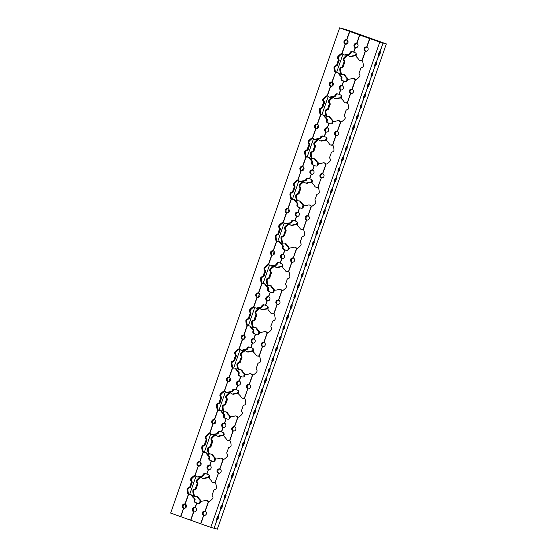 <?xml version="1.0" encoding="UTF-8"?>
<svg xmlns="http://www.w3.org/2000/svg" width="557" height="557" viewBox="0 0 557 557"><rect width="100%" height="100%" fill="white"/><g stroke="black" fill="none" stroke-linecap="round" stroke-linejoin="round"><path stroke-width="0.84" d="M258.775 334.395A1.803 1.72 105.1 0 1 258.692 332.877A1.803 1.72 -74.9 0 0 258.246 330.886A12.567 11.969 105.1 0 1 256.053 328.205A1.803 1.72 -74.9 0 0 254.243 327.432A1.803 1.72 105.1 0 1 253.052 327.272L252.871 327.154A1.803 1.72 105.1 0 1 252.251 326.256A15.359 14.628 105.1 0 1 251.604 322.412A1.803 1.72 105.1 0 1 253.08 320.512A1.803 1.72 -74.9 0 0 254.521 319.07A12.567 11.969 105.1 0 1 255.698 315.694A1.803 1.72 -74.9 0 0 255.468 313.654A1.803 1.72 105.1 0 1 255.496 311.245A15.359 14.628 105.1 0 1 258.378 308.655A1.803 1.72 105.1 0 1 259.423 308.348L259.659 307.666M259.423 308.348L259.639 308.376A1.803 1.72 105.1 0 1 260.662 309.003A1.803 1.72 -74.9 0 0 262.549 309.546A12.567 11.969 105.1 0 1 265.919 308.85A1.803 1.72 -74.9 0 0 267.499 307.582A1.803 1.72 105.1 0 1 268.014 306.775M244.084 376.588A1.803 1.72 105.1 0 1 244.001 375.07A1.803 1.72 -74.9 0 0 243.548 373.079A12.567 11.969 105.1 0 1 241.355 370.398A1.803 1.72 -74.9 0 0 239.545 369.625A1.803 1.72 105.1 0 1 238.361 369.465L238.18 369.347A1.803 1.72 105.1 0 1 237.554 368.449A15.359 14.628 105.1 0 1 236.913 364.605A1.803 1.72 105.1 0 1 238.389 362.711A1.803 1.72 -74.9 0 0 239.823 361.263A12.567 11.969 105.1 0 1 241 357.886A1.803 1.72 -74.9 0 0 240.777 355.846A1.803 1.72 105.1 0 1 240.798 353.437A15.359 14.628 105.1 0 1 243.688 350.847A1.803 1.72 105.1 0 1 244.725 350.541L244.962 349.866M244.725 350.541L244.941 350.569A1.803 1.72 105.1 0 1 245.964 351.195A1.803 1.72 -74.9 0 0 247.851 351.739A12.567 11.969 105.1 0 1 251.221 351.042A1.803 1.72 -74.9 0 0 252.808 349.775A1.803 1.72 105.1 0 1 253.324 348.967M273.466 292.202A1.803 1.72 105.1 0 1 273.383 290.684A1.803 1.72 -74.9 0 0 272.937 288.693A12.567 11.969 105.1 0 1 270.744 286.013A1.803 1.72 -74.9 0 0 268.934 285.24A1.803 1.72 105.1 0 1 267.75 285.08L267.562 284.961A1.803 1.72 105.1 0 1 266.942 284.063A15.359 14.628 105.1 0 1 266.295 280.22A1.803 1.72 105.1 0 1 267.771 278.319A1.803 1.72 -74.9 0 0 269.212 276.878A12.567 11.969 105.1 0 1 270.389 273.501A1.803 1.72 -74.9 0 0 270.159 271.461A1.803 1.72 105.1 0 1 270.187 269.045A15.359 14.628 105.1 0 1 273.069 266.462A1.803 1.72 105.1 0 1 274.114 266.155L274.35 265.473M274.114 266.155L274.329 266.183A1.803 1.72 105.1 0 1 275.353 266.803A1.803 1.72 -74.9 0 0 277.24 267.353A12.567 11.969 105.1 0 1 280.61 266.657A1.803 1.72 -74.9 0 0 282.197 265.39A1.803 1.72 105.1 0 1 282.712 264.575M214.696 460.973A1.803 1.72 105.1 0 1 214.612 459.455A1.803 1.72 -74.9 0 0 214.167 457.464A12.567 11.969 105.1 0 1 211.973 454.784A1.803 1.72 -74.9 0 0 210.156 454.018A1.803 1.72 105.1 0 1 208.972 453.851L208.791 453.732A1.803 1.72 105.1 0 1 208.172 452.841A15.359 14.628 105.1 0 1 207.524 448.991A1.803 1.72 105.1 0 1 209 447.097A1.803 1.72 -74.9 0 0 210.442 445.656A12.567 11.969 105.1 0 1 211.618 442.272A1.803 1.72 -74.9 0 0 211.388 440.239A1.803 1.72 105.1 0 1 211.409 437.823A15.359 14.628 105.1 0 1 214.299 435.233A1.803 1.72 105.1 0 1 215.336 434.933L215.58 434.251M215.336 434.933L215.559 434.954A1.803 1.72 105.1 0 1 216.576 435.581A1.803 1.72 -74.9 0 0 218.469 436.131A12.567 11.969 105.1 0 1 221.839 435.428A1.803 1.72 -74.9 0 0 223.42 434.161A1.803 1.72 105.1 0 1 223.935 433.353M229.387 418.78A1.803 1.72 105.1 0 1 229.303 417.263A1.803 1.72 -74.9 0 0 228.857 415.271A12.567 11.969 105.1 0 1 226.664 412.591A1.803 1.72 -74.9 0 0 224.854 411.818A1.803 1.72 105.1 0 1 223.67 411.658L223.482 411.539A1.803 1.72 105.1 0 1 222.863 410.641A15.359 14.628 105.1 0 1 222.215 406.798A1.803 1.72 105.1 0 1 223.691 404.904A1.803 1.72 -74.9 0 0 225.132 403.456A12.567 11.969 105.1 0 1 226.309 400.079A1.803 1.72 -74.9 0 0 226.079 398.039A1.803 1.72 105.1 0 1 226.107 395.63A15.359 14.628 105.1 0 1 228.99 393.04A1.803 1.72 105.1 0 1 230.034 392.741L230.271 392.058M230.034 392.741L230.25 392.762A1.803 1.72 105.1 0 1 231.273 393.388A1.803 1.72 -74.9 0 0 233.16 393.938A12.567 11.969 105.1 0 1 236.53 393.235A1.803 1.72 -74.9 0 0 238.111 391.968A1.803 1.72 105.1 0 1 238.626 391.16M317.553 165.617A1.803 1.72 105.1 0 1 317.469 164.099A1.803 1.72 -74.9 0 0 317.017 162.108A12.567 11.969 105.1 0 1 314.823 159.427A1.803 1.72 -74.9 0 0 313.013 158.661A1.803 1.72 105.1 0 1 311.829 158.494L311.648 158.376A1.803 1.72 105.1 0 1 311.022 157.478A15.359 14.628 105.1 0 1 310.374 153.635A1.803 1.72 105.1 0 1 311.85 151.741A1.803 1.72 -74.9 0 0 313.292 150.293A12.567 11.969 105.1 0 1 314.468 146.916A1.803 1.72 -74.9 0 0 314.239 144.883A1.803 1.72 105.1 0 1 314.266 142.467A15.359 14.628 105.1 0 1 317.149 139.877A1.803 1.72 105.1 0 1 318.193 139.577L318.43 138.895M318.193 139.577L318.409 139.598A1.803 1.72 105.1 0 1 319.433 140.225A1.803 1.72 -74.9 0 0 321.319 140.775A12.567 11.969 105.1 0 1 324.689 140.072A1.803 1.72 -74.9 0 0 326.277 138.804A1.803 1.72 105.1 0 1 326.792 137.997M332.244 123.424A1.803 1.72 105.1 0 1 332.16 121.906A1.803 1.72 -74.9 0 0 331.707 119.915A12.567 11.969 105.1 0 1 329.521 117.235A1.803 1.72 -74.9 0 0 327.704 116.462A1.803 1.72 105.1 0 1 326.52 116.302L326.339 116.183A1.803 1.72 105.1 0 1 325.72 115.285A15.359 14.628 105.1 0 1 325.072 111.442A1.803 1.72 105.1 0 1 326.548 109.548A1.803 1.72 -74.9 0 0 327.989 108.1A12.567 11.969 105.1 0 1 329.166 104.723A1.803 1.72 -74.9 0 0 328.936 102.683A1.803 1.72 105.1 0 1 328.957 100.274A15.359 14.628 105.1 0 1 331.847 97.684A1.803 1.72 105.1 0 1 332.884 97.378L333.121 96.702M332.884 97.378L333.107 97.405A1.803 1.72 105.1 0 1 334.123 98.032A1.803 1.72 -74.9 0 0 336.017 98.575A12.567 11.969 105.1 0 1 339.387 97.879A1.803 1.72 -74.9 0 0 340.968 96.612A1.803 1.72 105.1 0 1 341.483 95.804M288.164 250.002A1.803 1.72 105.1 0 1 288.08 248.485A1.803 1.72 -74.9 0 0 287.628 246.493A12.567 11.969 105.1 0 1 285.435 243.813A1.803 1.72 -74.9 0 0 283.624 243.047A1.803 1.72 105.1 0 1 282.441 242.887L282.26 242.768A1.803 1.72 105.1 0 1 281.633 241.87A15.359 14.628 105.1 0 1 280.993 238.02A1.803 1.72 105.1 0 1 282.469 236.126A1.803 1.72 -74.9 0 0 283.903 234.685A12.567 11.969 105.1 0 1 285.08 231.308A1.803 1.72 -74.9 0 0 284.857 229.268A1.803 1.72 105.1 0 1 284.878 226.852A15.359 14.628 105.1 0 1 287.767 224.269A1.803 1.72 105.1 0 1 288.805 223.963L289.041 223.28M288.805 223.963L289.02 223.984A1.803 1.72 105.1 0 1 290.044 224.61A1.803 1.72 -74.9 0 0 291.938 225.16A12.567 11.969 105.1 0 1 295.301 224.464A1.803 1.72 -74.9 0 0 296.888 223.197A1.803 1.72 105.1 0 1 297.403 222.382M302.855 207.81A1.803 1.72 105.1 0 1 302.771 206.292A1.803 1.72 -74.9 0 0 302.326 204.301A12.567 11.969 105.1 0 1 300.132 201.62A1.803 1.72 -74.9 0 0 298.322 200.854A1.803 1.72 105.1 0 1 297.139 200.694L296.951 200.569A1.803 1.72 105.1 0 1 296.331 199.678A15.359 14.628 105.1 0 1 295.683 195.827A1.803 1.72 105.1 0 1 297.16 193.933A1.803 1.72 -74.9 0 0 298.601 192.492A12.567 11.969 105.1 0 1 299.777 189.108A1.803 1.72 -74.9 0 0 299.548 187.075A1.803 1.72 105.1 0 1 299.575 184.659A15.359 14.628 105.1 0 1 302.458 182.076A1.803 1.72 105.1 0 1 303.502 181.77L303.739 181.088M303.502 181.77L303.718 181.791A1.803 1.72 105.1 0 1 304.742 182.418A1.803 1.72 -74.9 0 0 306.628 182.968A12.567 11.969 105.1 0 1 309.998 182.271A1.803 1.72 -74.9 0 0 311.579 180.997A1.803 1.72 105.1 0 1 312.094 180.19M200.005 503.166A1.803 1.72 105.1 0 1 199.921 501.648A1.803 1.72 -74.9 0 0 199.469 499.657A12.567 11.969 105.1 0 1 197.275 496.976A1.803 1.72 -74.9 0 0 195.465 496.21A1.803 1.72 105.1 0 1 194.282 496.05L194.101 495.932A1.803 1.72 105.1 0 1 193.474 495.034A15.359 14.628 105.1 0 1 192.833 491.183A1.803 1.72 105.1 0 1 194.302 489.29A1.803 1.72 -74.9 0 0 195.744 487.848A12.567 11.969 105.1 0 1 196.92 484.465A1.803 1.72 -74.9 0 0 196.698 482.432A1.803 1.72 105.1 0 1 196.718 480.016A15.359 14.628 105.1 0 1 199.608 477.433A1.803 1.72 105.1 0 1 200.645 477.126L200.882 476.444M200.645 477.126L200.861 477.147A1.803 1.72 105.1 0 1 201.885 477.774A1.803 1.72 -74.9 0 0 203.771 478.324A12.567 11.969 105.1 0 1 207.141 477.627A1.803 1.72 -74.9 0 0 208.729 476.36A1.803 1.72 105.1 0 1 209.244 475.546M229.428 377.555A2.2 2.096 -74.9 0 0 228.3 381.712M244.349 398.283L247.816 388.751L244.349 398.283A1.803 1.72 -74.9 0 0 243.165 398.123A1.803 1.72 105.1 0 1 241.355 397.35A12.567 11.969 -74.9 0 0 239.162 394.669A1.803 1.72 105.1 0 1 238.709 392.678A1.803 1.72 -74.9 0 0 237.909 390.436A15.359 14.628 -74.9 0 0 236.286 389.726L237.658 385.131L236.084 389.656A15.359 14.628 -74.9 0 0 235.145 389.364A15.359 14.628 -74.9 0 0 234.379 389.176A1.803 1.72 -74.9 0 0 232.36 390.415A1.803 1.72 105.1 0 1 230.779 391.682A12.567 11.969 -74.9 0 0 227.409 392.379A1.803 1.72 105.1 0 1 225.522 391.829A1.803 1.72 -74.9 0 0 224.499 391.209L227.632 381.559A2.2 2.096 -74.9 0 1 229.073 377.416L232.422 367.794L229.073 377.416M244.119 335.363A2.2 2.096 -74.9 0 0 242.998 339.519M242.323 339.366L238.974 348.988L242.323 339.366A2.2 2.096 -74.9 0 1 243.771 335.217L247.12 325.594L243.771 335.217M200.04 461.941A2.2 2.096 -74.9 0 0 198.912 466.098M214.96 482.668L218.497 473.165L214.96 482.668A1.803 1.72 -74.9 0 0 213.777 482.508A1.803 1.72 105.1 0 1 211.966 481.735A12.567 11.969 -74.9 0 0 209.773 479.055A1.803 1.72 105.1 0 1 209.328 477.064A1.803 1.72 -74.9 0 0 208.52 474.822A15.359 14.628 -74.9 0 0 206.898 474.111L208.471 469.593L206.696 474.042A15.359 14.628 -74.9 0 0 205.756 473.749A15.359 14.628 -74.9 0 0 204.99 473.568A1.803 1.72 -74.9 0 0 202.971 474.801A1.803 1.72 105.1 0 1 201.39 476.068A12.567 11.969 -74.9 0 0 198.02 476.764A1.803 1.72 105.1 0 1 196.134 476.221A1.803 1.72 -74.9 0 0 195.11 475.594L198.243 465.951A2.2 2.096 -74.9 0 1 199.685 461.802L203.04 452.18L199.685 461.802M214.73 419.748A2.2 2.096 -74.9 0 0 213.61 423.905M212.934 423.752L209.585 433.374L212.934 423.752A2.2 2.096 -74.9 0 1 214.382 419.609L217.731 409.987L214.382 419.609M302.89 166.585A2.2 2.096 -74.9 0 0 301.769 170.741M317.817 187.312L321.354 177.808L317.817 187.312A1.803 1.72 -74.9 0 0 316.634 187.152A1.803 1.72 105.1 0 1 314.823 186.379A12.567 11.969 -74.9 0 0 312.63 183.699A1.803 1.72 105.1 0 1 312.178 181.707A1.803 1.72 -74.9 0 0 311.377 179.465A15.359 14.628 -74.9 0 0 309.748 178.755L311.259 174.209L309.553 178.686A15.359 14.628 -74.9 0 0 308.613 178.393A15.359 14.628 -74.9 0 0 307.847 178.212A1.803 1.72 -74.9 0 0 305.828 179.445A1.803 1.72 105.1 0 1 304.247 180.712A12.567 11.969 -74.9 0 0 300.877 181.408A1.803 1.72 105.1 0 1 298.984 180.865A1.803 1.72 -74.9 0 0 297.967 180.238L301.1 170.588A2.2 2.096 -74.9 0 1 302.542 166.446L305.89 156.823L302.542 166.446M317.587 124.392A2.2 2.096 -74.9 0 0 316.46 128.549M315.791 128.395L312.442 138.018L315.791 128.395A2.2 2.096 -74.9 0 1 317.232 124.253L320.588 114.631L317.232 124.253M273.508 250.97A2.2 2.096 -74.9 0 0 272.38 255.134M271.712 254.981L268.363 264.603L271.712 254.981A2.2 2.096 -74.9 0 1 273.153 250.831L276.509 241.209L273.153 250.831M258.81 293.17A2.2 2.096 -74.9 0 0 257.689 297.327M257.014 297.173L253.665 306.796L257.014 297.173A2.2 2.096 -74.9 0 1 258.462 293.024L261.811 283.402L258.462 293.024M288.199 208.778A2.2 2.096 -74.9 0 0 287.078 212.934M286.402 212.788L283.053 222.403L286.402 212.788A2.2 2.096 -74.9 0 1 287.851 208.638L291.2 199.016L287.851 208.638M185.349 504.134A2.2 2.096 -74.9 0 0 184.221 508.297M183.685 508.186L180.802 516.687L183.552 508.144A2.2 2.096 -74.9 0 1 184.994 503.994L188.343 494.372L184.994 503.994M249.48 384.699A2.2 2.096 -74.9 0 0 248.352 388.856M249.264 384.602L252.676 375.007L249.125 384.56A2.2 2.096 -74.9 0 0 247.684 388.709M264.171 342.506A2.2 2.096 -74.9 0 0 263.05 346.663M259.075 356.104A1.803 1.72 -74.9 0 0 258.678 356.146L257.856 355.923A1.803 1.72 -74.9 0 1 259.04 356.09L262.375 346.51A2.2 2.096 -74.9 0 1 263.823 342.367L267.158 332.794A1.803 1.72 -74.9 0 1 266.135 332.167A1.803 1.72 105.1 0 0 264.241 331.617A12.567 11.969 -74.9 0 1 260.878 332.313A1.803 1.72 105.1 0 0 259.29 333.58A1.803 1.72 -74.9 0 1 257.278 334.82A15.359 14.628 -74.9 0 1 256.505 334.632A15.359 14.628 -74.9 0 1 255.566 334.346L255.371 334.27A15.359 14.628 -74.9 0 1 253.741 333.559A1.803 1.72 -74.9 0 1 252.941 331.318A1.803 1.72 105.1 0 0 252.488 329.326A12.567 11.969 -74.9 0 1 250.295 326.646A1.803 1.72 105.1 0 0 248.485 325.88A1.803 1.72 -74.9 0 1 247.301 325.72L247.245 325.671M220.092 469.091A2.2 2.096 -74.9 0 0 218.971 473.248M219.876 468.987L223.294 459.4L219.743 468.945A2.2 2.096 -74.9 0 0 218.295 473.095M234.782 426.892A2.2 2.096 -74.9 0 0 233.662 431.055M229.686 440.49A1.803 1.72 -74.9 0 0 229.296 440.538L228.474 440.315A1.803 1.72 -74.9 0 1 229.658 440.476L232.986 430.902A2.2 2.096 -74.9 0 1 234.434 426.753L237.769 417.179A1.803 1.72 -74.9 0 1 236.746 416.552A1.803 1.72 105.1 0 0 234.859 416.002A12.567 11.969 -74.9 0 1 231.489 416.706A1.803 1.72 105.1 0 0 229.902 417.973A1.803 1.72 -74.9 0 1 227.89 419.205A15.359 14.628 -74.9 0 1 227.124 419.024A15.359 14.628 -74.9 0 1 226.184 418.732L224.408 423.181A2.2 2.096 -74.9 0 0 222.96 427.33L221.589 431.919L223.162 427.4A2.2 2.096 -74.9 0 0 224.61 423.25L226.184 418.732M322.949 173.735A2.2 2.096 -74.9 0 0 321.821 177.892M322.726 173.631L326.144 164.037L322.594 173.589A2.2 2.096 -74.9 0 0 321.152 177.739M337.639 131.536A2.2 2.096 -74.9 0 0 336.512 135.692M332.543 145.133A1.803 1.72 -74.9 0 0 332.146 145.182L331.324 144.959A1.803 1.72 -74.9 0 1 332.508 145.119L335.843 135.546A2.2 2.096 -74.9 0 1 337.291 131.396L340.619 121.823A1.803 1.72 -74.9 0 1 339.596 121.196A1.803 1.72 105.1 0 0 337.709 120.646A12.567 11.969 -74.9 0 1 334.339 121.349A1.803 1.72 105.1 0 0 332.759 122.617A1.803 1.72 -74.9 0 1 330.74 123.849A15.359 14.628 -74.9 0 1 329.974 123.668A15.359 14.628 -74.9 0 1 329.034 123.376L327.258 127.825A2.2 2.096 -74.9 0 0 325.817 131.967L324.446 136.562L326.019 132.044A2.2 2.096 -74.9 0 0 327.46 127.894L329.034 123.376M278.862 300.314A2.2 2.096 -74.9 0 0 277.741 304.47M273.766 313.911A1.803 1.72 -74.9 0 0 273.376 313.953L272.554 313.73A1.803 1.72 -74.9 0 1 273.738 313.89L277.073 304.317A2.2 2.096 -74.9 0 1 278.514 300.174L281.849 290.601A1.803 1.72 -74.9 0 1 280.825 289.974A1.803 1.72 105.1 0 0 278.939 289.424A12.567 11.969 -74.9 0 1 275.569 290.12A1.803 1.72 105.1 0 0 273.981 291.388A1.803 1.72 -74.9 0 1 271.969 292.627A15.359 14.628 -74.9 0 1 271.203 292.439A15.359 14.628 -74.9 0 1 270.263 292.153L268.488 296.596A2.2 2.096 -74.9 0 0 267.047 300.745L265.605 305.313L267.242 300.815A2.2 2.096 -74.9 0 0 268.69 296.672L270.263 292.153M308.251 215.928A2.2 2.096 -74.9 0 0 307.13 220.085M303.154 229.519A1.803 1.72 -74.9 0 0 302.757 229.568L301.936 229.345A1.803 1.72 -74.9 0 1 303.119 229.505L306.454 219.931A2.2 2.096 -74.9 0 1 307.903 215.782L311.238 206.208A1.803 1.72 -74.9 0 1 310.214 205.582A1.803 1.72 105.1 0 0 308.327 205.039A12.567 11.969 -74.9 0 1 304.958 205.735A1.803 1.72 105.1 0 0 303.37 207.002A1.803 1.72 -74.9 0 1 301.358 208.234A15.359 14.628 -74.9 0 1 300.592 208.053A15.359 14.628 -74.9 0 1 299.652 207.761L297.877 212.21A2.2 2.096 -74.9 0 0 296.428 216.36L296.63 216.429A2.2 2.096 -74.9 0 0 298.079 212.28L299.652 207.761M293.56 258.121A2.2 2.096 -74.9 0 0 292.432 262.277M288.463 271.712A1.803 1.72 -74.9 0 0 288.066 271.76L287.245 271.538A1.803 1.72 -74.9 0 1 288.429 271.698L291.764 262.124A2.2 2.096 -74.9 0 1 293.205 257.975L296.54 248.401A1.803 1.72 -74.9 0 1 295.516 247.781A1.803 1.72 105.1 0 0 293.63 247.231A12.567 11.969 -74.9 0 1 290.26 247.928A1.803 1.72 105.1 0 0 288.679 249.195A1.803 1.72 -74.9 0 1 286.66 250.434A15.359 14.628 -74.9 0 1 285.894 250.246A15.359 14.628 -74.9 0 1 284.954 249.954L283.179 254.403A2.2 2.096 -74.9 0 0 281.738 258.552L280.366 263.141L281.939 258.622A2.2 2.096 -74.9 0 0 283.381 254.479L284.954 249.954M205.401 511.284A2.2 2.096 -74.9 0 0 204.273 515.441M203.737 515.336L200.854 523.838L203.604 515.288A2.2 2.096 -74.9 0 1 205.046 511.138L208.381 501.565A1.803 1.72 -74.9 0 1 207.357 500.938A1.803 1.72 105.1 0 0 205.47 500.395A12.567 11.969 -74.9 0 1 202.1 501.091A1.803 1.72 105.1 0 0 200.52 502.358A1.803 1.72 -74.9 0 1 198.501 503.591A15.359 14.628 -74.9 0 1 197.735 503.41A15.359 14.628 -74.9 0 1 196.795 503.117L195.02 507.566A2.2 2.096 -74.9 0 0 193.578 511.716L193.773 511.786A2.2 2.096 -74.9 0 0 195.222 507.636L196.795 503.117M239.454 381.127A2.2 2.096 -74.9 0 0 238.326 385.284M237.86 385.207A2.2 2.096 -74.9 0 0 239.301 381.058L240.805 376.511L239.099 380.988A2.2 2.096 -74.9 0 0 237.658 385.131M267.047 300.745L265.473 305.264A15.359 14.628 -74.9 0 0 264.533 304.978A15.359 14.628 -74.9 0 0 263.76 304.79A1.803 1.72 -74.9 0 0 261.748 306.023A1.803 1.72 105.1 0 1 260.161 307.297A12.567 11.969 -74.9 0 0 256.798 307.993A1.803 1.72 105.1 0 1 254.904 307.443A1.803 1.72 -74.9 0 0 253.881 306.816L257.216 297.243A2.2 2.096 -74.9 0 0 258.664 293.093L261.999 283.52A1.803 1.72 -74.9 0 0 263.183 283.687A1.803 1.72 105.1 0 1 264.993 284.453A12.567 11.969 -74.9 0 0 267.186 287.134A1.803 1.72 105.1 0 1 267.632 289.125A1.803 1.72 -74.9 0 0 268.439 291.367A15.359 14.628 -74.9 0 0 270.061 292.077M272.554 313.73A1.803 1.72 105.1 0 1 270.744 312.964A12.567 11.969 -74.9 0 0 268.551 310.284A1.803 1.72 105.1 0 1 268.098 308.293A1.803 1.72 -74.9 0 0 267.29 306.051A15.359 14.628 -74.9 0 0 265.668 305.333M249.299 325.887L250.121 326.11A1.803 1.72 105.1 0 1 251.116 326.868A12.567 11.969 -74.9 0 0 253.31 329.549A1.803 1.72 105.1 0 1 253.762 331.54A1.803 1.72 -74.9 0 0 254.57 333.782A15.359 14.628 -74.9 0 0 256.192 334.492L256.387 334.569A15.359 14.628 -74.9 0 0 256.923 334.736M263.955 342.409L267.374 332.814A1.803 1.72 -74.9 0 0 268.411 332.508A15.359 14.628 -74.9 0 0 271.301 329.925A1.803 1.72 -74.9 0 0 271.322 327.509A1.803 1.72 105.1 0 1 271.099 325.476A12.567 11.969 -74.9 0 0 272.276 322.092A1.803 1.72 105.1 0 1 273.71 320.651A1.803 1.72 -74.9 0 0 275.186 318.757A15.359 14.628 -74.9 0 0 274.545 314.907A1.803 1.72 -74.9 0 0 273.919 314.009L277.205 304.366M250.775 347.457L252.349 342.938L250.775 347.457A15.359 14.628 -74.9 0 0 249.835 347.171A15.359 14.628 -74.9 0 0 249.07 346.983A1.803 1.72 -74.9 0 0 247.057 348.222A1.803 1.72 105.1 0 1 245.47 349.49A12.567 11.969 -74.9 0 0 242.1 350.186A1.803 1.72 105.1 0 1 240.213 349.636A1.803 1.72 -74.9 0 0 239.19 349.009L242.525 339.436A2.2 2.096 -74.9 0 0 243.966 335.293L247.301 325.72M227.834 381.629A2.2 2.096 -74.9 0 0 229.275 377.486L232.61 367.912A1.803 1.72 -74.9 0 0 233.794 368.073A1.803 1.72 105.1 0 1 235.604 368.838A12.567 11.969 -74.9 0 0 237.797 371.519A1.803 1.72 105.1 0 1 238.243 373.517A1.803 1.72 -74.9 0 0 239.05 375.752A15.359 14.628 -74.9 0 0 240.673 376.469L239.099 380.988M257.856 355.923A1.803 1.72 105.1 0 1 256.046 355.157A12.567 11.969 -74.9 0 0 253.853 352.477A1.803 1.72 105.1 0 1 253.407 350.485A1.803 1.72 -74.9 0 0 252.6 348.243A15.359 14.628 -74.9 0 0 250.977 347.533L252.551 343.015A2.2 2.096 -74.9 0 0 253.992 338.865L255.566 334.346M234.608 368.08L235.43 368.302A1.803 1.72 105.1 0 1 236.426 369.061A12.567 11.969 -74.9 0 0 238.619 371.742A1.803 1.72 105.1 0 1 239.064 373.733A1.803 1.72 -74.9 0 0 239.872 375.975A15.359 14.628 -74.9 0 0 241.494 376.692L241.696 376.762A15.359 14.628 -74.9 0 0 242.225 376.936M240.875 376.539A15.359 14.628 -74.9 0 0 241.815 376.831A15.359 14.628 -74.9 0 0 242.58 377.012A1.803 1.72 -74.9 0 0 244.6 375.78A1.803 1.72 105.1 0 1 246.18 374.513A12.567 11.969 -74.9 0 0 249.55 373.81A1.803 1.72 105.1 0 1 251.437 374.36A1.803 1.72 -74.9 0 0 252.46 374.986L252.6 375.007M252.676 375.007A1.803 1.72 -74.9 0 0 253.72 374.708A15.359 14.628 -74.9 0 0 256.603 372.118A1.803 1.72 -74.9 0 0 256.631 369.702A1.803 1.72 105.1 0 1 256.401 367.669A12.567 11.969 -74.9 0 0 257.578 364.285A1.803 1.72 105.1 0 1 259.019 362.844A1.803 1.72 -74.9 0 0 260.495 360.95A15.359 14.628 -74.9 0 0 259.847 357.107A1.803 1.72 -74.9 0 0 259.228 356.208L262.507 346.558M281.738 258.552L280.164 263.071A15.359 14.628 -74.9 0 0 279.224 262.779A15.359 14.628 -74.9 0 0 278.458 262.598A1.803 1.72 -74.9 0 0 276.439 263.83A1.803 1.72 105.1 0 1 274.859 265.097A12.567 11.969 -74.9 0 0 271.489 265.8A1.803 1.72 105.1 0 1 269.602 265.25A1.803 1.72 -74.9 0 0 268.578 264.624L271.913 255.05A2.2 2.096 -74.9 0 0 273.355 250.901L276.69 241.327A1.803 1.72 -74.9 0 0 277.873 241.487A1.803 1.72 105.1 0 1 279.684 242.26A12.567 11.969 -74.9 0 0 281.877 244.941A1.803 1.72 105.1 0 1 282.329 246.932A1.803 1.72 -74.9 0 0 283.13 249.174A15.359 14.628 -74.9 0 0 284.752 249.884M287.245 271.538A1.803 1.72 105.1 0 1 285.435 270.765A12.567 11.969 -74.9 0 0 283.241 268.091A1.803 1.72 105.1 0 1 282.796 266.093A1.803 1.72 -74.9 0 0 281.988 263.858A15.359 14.628 -74.9 0 0 280.366 263.141M263.997 283.694L264.819 283.917A1.803 1.72 105.1 0 1 265.814 284.676A12.567 11.969 -74.9 0 0 268.008 287.356A1.803 1.72 105.1 0 1 268.453 289.348A1.803 1.72 -74.9 0 0 269.261 291.59A15.359 14.628 -74.9 0 0 270.883 292.3L271.085 292.369A15.359 14.628 -74.9 0 0 271.614 292.543M278.646 300.216L282.065 290.622A1.803 1.72 -74.9 0 0 283.109 290.315A15.359 14.628 -74.9 0 0 285.992 287.732A1.803 1.72 -74.9 0 0 286.02 285.316A1.803 1.72 105.1 0 1 285.79 283.276A12.567 11.969 -74.9 0 0 286.966 279.899A1.803 1.72 105.1 0 1 288.408 278.458A1.803 1.72 -74.9 0 0 289.884 276.564A15.359 14.628 -74.9 0 0 289.236 272.714A1.803 1.72 -74.9 0 0 288.617 271.816L291.896 262.173M254.145 338.935A2.2 2.096 -74.9 0 0 253.024 343.091M255.503 334.318L253.797 338.795A2.2 2.096 -74.9 0 0 252.349 342.938M210.066 465.513A2.2 2.096 -74.9 0 0 208.938 469.676M208.471 469.593A2.2 2.096 -74.9 0 0 209.912 465.443L211.423 460.897L209.717 465.374A2.2 2.096 -74.9 0 0 208.269 469.523M222.96 427.33L221.387 431.849A15.359 14.628 -74.9 0 0 220.447 431.557A15.359 14.628 -74.9 0 0 219.681 431.376A1.803 1.72 -74.9 0 0 217.669 432.608A1.803 1.72 105.1 0 1 216.081 433.875A12.567 11.969 -74.9 0 0 212.711 434.571A1.803 1.72 105.1 0 1 210.825 434.028A1.803 1.72 -74.9 0 0 209.801 433.402L213.136 423.828A2.2 2.096 -74.9 0 0 214.584 419.679L217.912 410.105A1.803 1.72 -74.9 0 0 219.103 410.265A1.803 1.72 105.1 0 1 220.913 411.038A12.567 11.969 -74.9 0 0 223.106 413.719A1.803 1.72 105.1 0 1 223.552 415.71A1.803 1.72 -74.9 0 0 224.36 417.945A15.359 14.628 -74.9 0 0 225.982 418.662M198.445 466.021A2.2 2.096 -74.9 0 0 199.886 461.871L203.221 452.298A1.803 1.72 -74.9 0 0 204.405 452.458A1.803 1.72 105.1 0 1 206.215 453.231A12.567 11.969 -74.9 0 0 208.409 455.911A1.803 1.72 105.1 0 1 208.861 457.903A1.803 1.72 -74.9 0 0 209.662 460.145A15.359 14.628 -74.9 0 0 211.291 460.855L209.717 465.374M228.474 440.315A1.803 1.72 105.1 0 1 226.657 439.543A12.567 11.969 -74.9 0 0 224.464 436.862A1.803 1.72 105.1 0 1 224.018 434.871A1.803 1.72 -74.9 0 0 223.211 432.629A15.359 14.628 -74.9 0 0 221.589 431.919M205.22 452.472L206.041 452.695A1.803 1.72 105.1 0 1 207.037 453.454A12.567 11.969 -74.9 0 0 209.23 456.134A1.803 1.72 105.1 0 1 209.683 458.126A1.803 1.72 -74.9 0 0 210.483 460.367A15.359 14.628 -74.9 0 0 212.113 461.078L212.308 461.147A15.359 14.628 -74.9 0 0 212.844 461.321M211.486 460.924A15.359 14.628 -74.9 0 0 212.426 461.217A15.359 14.628 -74.9 0 0 213.192 461.398A1.803 1.72 -74.9 0 0 215.211 460.166A1.803 1.72 105.1 0 1 216.791 458.898A12.567 11.969 -74.9 0 0 220.161 458.202A1.803 1.72 105.1 0 1 222.055 458.745A1.803 1.72 -74.9 0 0 223.072 459.372L223.218 459.4M223.294 459.4A1.803 1.72 -74.9 0 0 224.332 459.093A15.359 14.628 -74.9 0 0 227.221 456.503A1.803 1.72 -74.9 0 0 227.242 454.094A1.803 1.72 105.1 0 1 227.012 452.054A12.567 11.969 -74.9 0 0 228.189 448.677A1.803 1.72 105.1 0 1 229.63 447.229A1.803 1.72 -74.9 0 0 231.106 445.335A15.359 14.628 -74.9 0 0 230.459 441.492A1.803 1.72 -74.9 0 0 229.839 440.594L233.118 430.951M224.756 423.32A2.2 2.096 -74.9 0 0 223.636 427.477M224.408 423.181L226.114 418.704M219.918 410.279L220.739 410.502A1.803 1.72 105.1 0 1 221.735 411.261A12.567 11.969 -74.9 0 0 223.928 413.935A1.803 1.72 105.1 0 1 224.374 415.933A1.803 1.72 -74.9 0 0 225.181 418.168A15.359 14.628 -74.9 0 0 226.803 418.885L227.005 418.955A15.359 14.628 -74.9 0 0 227.535 419.129M234.567 426.794L237.985 417.2A1.803 1.72 -74.9 0 0 239.023 416.901A15.359 14.628 -74.9 0 0 241.912 414.311A1.803 1.72 -74.9 0 0 241.933 411.902A1.803 1.72 105.1 0 1 241.71 409.861A12.567 11.969 -74.9 0 0 242.887 406.485A1.803 1.72 105.1 0 1 244.328 405.036A1.803 1.72 -74.9 0 0 245.797 403.143A15.359 14.628 -74.9 0 0 245.157 399.299A1.803 1.72 -74.9 0 0 244.53 398.401M312.923 170.157A2.2 2.096 -74.9 0 0 311.795 174.313M311.321 174.237A2.2 2.096 -74.9 0 0 312.769 170.087L314.273 165.54L312.568 170.017A2.2 2.096 -74.9 0 0 311.126 174.167M298.225 212.349A2.2 2.096 -74.9 0 0 297.104 216.513M297.877 212.21L299.582 207.733M325.817 131.967L324.244 136.493A15.359 14.628 -74.9 0 0 323.304 136.2A15.359 14.628 -74.9 0 0 322.538 136.012A1.803 1.72 -74.9 0 0 320.519 137.252A1.803 1.72 105.1 0 1 318.938 138.519A12.567 11.969 -74.9 0 0 315.568 139.215A1.803 1.72 105.1 0 1 313.682 138.665A1.803 1.72 -74.9 0 0 312.658 138.045L315.993 128.472A2.2 2.096 -74.9 0 0 317.434 124.322L320.769 114.749A1.803 1.72 -74.9 0 0 321.953 114.909A1.803 1.72 105.1 0 1 323.763 115.682A12.567 11.969 -74.9 0 0 325.956 118.356A1.803 1.72 105.1 0 1 326.409 120.354A1.803 1.72 -74.9 0 0 327.21 122.589A15.359 14.628 -74.9 0 0 328.839 123.306M301.295 170.665A2.2 2.096 -74.9 0 0 302.743 166.515L306.078 156.942A1.803 1.72 -74.9 0 0 307.262 157.102A1.803 1.72 105.1 0 1 309.072 157.875A12.567 11.969 -74.9 0 0 311.266 160.555A1.803 1.72 105.1 0 1 311.711 162.547A1.803 1.72 -74.9 0 0 312.519 164.788A15.359 14.628 -74.9 0 0 314.141 165.499L312.568 170.017M331.324 144.959A1.803 1.72 105.1 0 1 329.514 144.186A12.567 11.969 -74.9 0 0 327.321 141.506A1.803 1.72 105.1 0 1 326.875 139.515A1.803 1.72 -74.9 0 0 326.068 137.273A15.359 14.628 -74.9 0 0 324.446 136.562M308.077 157.116L308.898 157.339A1.803 1.72 105.1 0 1 309.894 158.097A12.567 11.969 -74.9 0 0 312.087 160.778A1.803 1.72 105.1 0 1 312.533 162.769A1.803 1.72 -74.9 0 0 313.34 165.004A15.359 14.628 -74.9 0 0 314.963 165.721L315.165 165.791A15.359 14.628 -74.9 0 0 315.694 165.965M314.343 165.568A15.359 14.628 -74.9 0 0 315.283 165.861A15.359 14.628 -74.9 0 0 316.049 166.042A1.803 1.72 -74.9 0 0 318.068 164.809A1.803 1.72 105.1 0 1 319.648 163.542A12.567 11.969 -74.9 0 0 323.018 162.839A1.803 1.72 105.1 0 1 324.905 163.389A1.803 1.72 -74.9 0 0 325.929 164.016L326.068 164.043M326.144 164.037A1.803 1.72 -74.9 0 0 327.189 163.737A15.359 14.628 -74.9 0 0 330.071 161.147A1.803 1.72 -74.9 0 0 330.099 158.738A1.803 1.72 105.1 0 1 329.869 156.698A12.567 11.969 -74.9 0 0 331.046 153.321A1.803 1.72 105.1 0 1 332.487 151.873A1.803 1.72 -74.9 0 0 333.963 149.979A15.359 14.628 -74.9 0 0 333.316 146.136A1.803 1.72 -74.9 0 0 332.696 145.238L335.975 135.588M327.613 127.964A2.2 2.096 -74.9 0 0 326.486 132.12M327.258 127.825L328.971 123.348M345.201 102.753L346.022 102.975A1.803 1.72 105.1 0 0 346.844 102.982A1.803 1.72 -74.9 0 1 347.234 102.941L350.736 93.423A2.2 2.096 -74.9 0 0 352.184 89.273L351.982 89.204A2.2 2.096 -74.9 0 0 350.534 93.353L347.206 102.927A1.803 1.72 -74.9 0 0 346.015 102.76A1.803 1.72 105.1 0 1 344.205 101.994A12.567 11.969 -74.9 0 0 342.012 99.313A1.803 1.72 105.1 0 1 341.566 97.322A1.803 1.72 -74.9 0 0 340.759 95.08A15.359 14.628 -74.9 0 0 339.136 94.37L340.71 89.851A2.2 2.096 -74.9 0 0 342.158 85.701L341.956 85.632A2.2 2.096 -74.9 0 0 340.508 89.774L338.935 94.293A15.359 14.628 -74.9 0 0 337.995 94.008A15.359 14.628 -74.9 0 0 337.229 93.82A1.803 1.72 -74.9 0 0 335.217 95.059A1.803 1.72 105.1 0 1 333.629 96.326A12.567 11.969 -74.9 0 0 330.259 97.022A1.803 1.72 105.1 0 1 328.372 96.472A1.803 1.72 -74.9 0 0 327.349 95.846L330.684 86.272A2.2 2.096 -74.9 0 0 332.132 82.13L335.46 72.556A1.803 1.72 -74.9 0 0 336.651 72.716A1.803 1.72 105.1 0 1 338.461 73.482A12.567 11.969 -74.9 0 0 340.654 76.163A1.803 1.72 105.1 0 1 341.1 78.154A1.803 1.72 -74.9 0 0 341.907 80.396A15.359 14.628 -74.9 0 0 343.53 81.113L343.732 81.183A15.359 14.628 -74.9 0 0 344.672 81.468A15.359 14.628 -74.9 0 0 345.437 81.656A1.803 1.72 -74.9 0 0 347.45 80.424A1.803 1.72 105.1 0 1 349.037 79.15A12.567 11.969 -74.9 0 0 352.407 78.453A1.803 1.72 105.1 0 1 354.294 79.003A1.803 1.72 -74.9 0 0 355.317 79.63L355.533 79.651A1.803 1.72 -74.9 0 0 356.571 79.345A15.359 14.628 -74.9 0 0 359.46 76.762A1.803 1.72 -74.9 0 0 359.481 74.346A1.803 1.72 105.1 0 1 359.258 72.313A12.567 11.969 -74.9 0 0 360.435 68.929A1.803 1.72 105.1 0 1 361.876 67.488A1.803 1.72 -74.9 0 0 363.345 65.594A15.359 14.628 -74.9 0 0 362.704 61.743A1.803 1.72 -74.9 0 0 362.078 60.852L365.434 51.23A2.2 2.096 -74.9 0 0 366.875 47.08L369.827 38.607L383.007 43.021L380.055 51.495A2.2 0.668 109.6 0 0 378.718 53.402A2.2 0.668 109.6 0 0 378.614 55.644L376.386 62.043A2.2 0.668 109.6 0 0 375.049 63.951A2.2 0.668 109.6 0 0 374.938 66.192L372.71 72.591A2.2 0.668 109.6 0 0 371.373 74.499A2.2 0.668 109.6 0 0 371.268 76.741L369.033 83.146A2.2 0.668 109.6 0 0 367.697 85.054A2.2 0.668 109.6 0 0 367.592 87.289L365.364 93.694A2.2 0.668 109.6 0 0 364.027 95.602A2.2 0.668 109.6 0 0 363.916 97.837L361.688 104.243A2.2 0.668 109.6 0 0 360.351 106.15A2.2 0.668 109.6 0 0 360.247 108.385L358.019 114.791A2.2 0.668 109.6 0 0 356.682 116.698A2.2 0.668 109.6 0 0 356.571 118.933L354.343 125.339A2.2 0.668 109.6 0 0 353.006 127.247A2.2 0.668 109.6 0 0 352.901 129.482L350.666 135.887A2.2 0.668 109.6 0 0 349.33 137.795A2.2 0.668 109.6 0 0 349.225 140.03L346.997 146.435A2.2 0.668 109.6 0 0 345.66 148.343A2.2 0.668 109.6 0 0 345.549 150.578L343.321 156.983A2.2 0.668 109.6 0 0 341.984 158.891A2.2 0.668 109.6 0 0 341.88 161.126L339.652 167.532A2.2 0.668 109.6 0 0 338.315 169.439A2.2 0.668 109.6 0 0 338.203 171.681L335.975 178.08A2.2 0.668 109.6 0 0 334.639 179.988A2.2 0.668 109.6 0 0 334.534 182.23L332.299 188.628A2.2 0.668 109.6 0 0 330.962 190.536A2.2 0.668 109.6 0 0 330.858 192.778L328.63 199.176A2.2 0.668 109.6 0 0 327.293 201.084A2.2 0.668 109.6 0 0 327.182 203.326L324.954 209.724A2.2 0.668 109.6 0 0 323.617 211.632A2.2 0.668 109.6 0 0 323.513 213.874L321.285 220.273A2.2 0.668 109.6 0 0 319.948 222.18A2.2 0.668 109.6 0 0 319.836 224.422L317.608 230.821A2.2 0.668 109.6 0 0 316.272 232.729A2.2 0.668 109.6 0 0 316.167 234.97L313.932 241.369A2.2 0.668 109.6 0 0 312.602 243.277A2.2 0.668 109.6 0 0 312.491 245.519L310.263 251.917A2.2 0.668 109.6 0 0 308.926 253.825A2.2 0.668 109.6 0 0 308.815 256.067L306.587 262.465A2.2 0.668 109.6 0 0 305.25 264.373A2.2 0.668 109.6 0 0 305.145 266.615L302.917 273.014A2.2 0.668 109.6 0 0 301.581 274.921A2.2 0.668 109.6 0 0 301.469 277.163L299.241 283.562A2.2 0.668 109.6 0 0 297.904 285.469A2.2 0.668 109.6 0 0 297.8 287.711L295.572 294.11A2.2 0.668 109.6 0 0 294.235 296.018A2.2 0.668 109.6 0 0 294.124 298.26L291.896 304.658A2.2 0.668 109.6 0 0 290.559 306.566A2.2 0.668 109.6 0 0 290.448 308.808L288.22 315.206A2.2 0.668 109.6 0 0 286.883 317.114A2.2 0.668 109.6 0 0 286.778 319.356L284.55 325.754A2.2 0.668 109.6 0 0 283.214 327.662A2.2 0.668 109.6 0 0 283.102 329.904L280.874 336.303A2.2 0.668 109.6 0 0 279.537 338.21A2.2 0.668 109.6 0 0 279.433 340.452L277.205 346.858A2.2 0.668 109.6 0 0 275.868 348.759A2.2 0.668 109.6 0 0 275.757 351.001L273.529 357.406A2.2 0.668 109.6 0 0 272.192 359.314A2.2 0.668 109.6 0 0 272.088 361.549L269.853 367.954A2.2 0.668 109.6 0 0 268.516 369.862A2.2 0.668 109.6 0 0 268.411 372.097L266.183 378.502A2.2 0.668 109.6 0 0 264.847 380.41A2.2 0.668 109.6 0 0 264.735 382.645L262.507 389.051A2.2 0.668 109.6 0 0 261.17 390.958A2.2 0.668 109.6 0 0 261.066 393.193L258.838 399.599A2.2 0.668 109.6 0 0 257.501 401.506A2.2 0.668 109.6 0 0 257.39 403.741L255.162 410.147A2.2 0.668 109.6 0 0 253.825 412.055A2.2 0.668 109.6 0 0 253.72 414.29L251.486 420.695A2.2 0.668 109.6 0 0 250.149 422.603A2.2 0.668 109.6 0 0 250.044 424.838L247.816 431.243A2.2 0.668 109.6 0 0 246.479 433.151A2.2 0.668 109.6 0 0 246.368 435.393L244.14 441.792A2.2 0.668 109.6 0 0 242.803 443.699A2.2 0.668 109.6 0 0 242.699 445.941L240.471 452.34A2.2 0.668 109.6 0 0 239.134 454.247A2.2 0.668 109.6 0 0 239.023 456.489L236.795 462.888A2.2 0.668 109.6 0 0 235.458 464.796A2.2 0.668 109.6 0 0 235.353 467.038L233.118 473.436A2.2 0.668 109.6 0 0 231.782 475.344A2.2 0.668 109.6 0 0 231.677 477.586L229.449 483.984A2.2 0.668 109.6 0 0 228.112 485.892A2.2 0.668 109.6 0 0 228.001 488.134L225.773 494.532A2.2 0.668 109.6 0 0 224.436 496.44A2.2 0.668 109.6 0 0 224.332 498.682L222.104 505.081A2.2 0.668 109.6 0 0 220.767 506.988A2.2 0.668 109.6 0 0 220.656 509.23L218.428 515.629A2.2 0.668 109.6 0 0 217.091 517.537A2.2 0.668 109.6 0 0 216.986 519.778L214.097 528.273L217.049 519.792A2.2 0.668 109.6 0 0 218.386 517.885A2.2 0.668 109.6 0 0 218.497 515.65L220.725 509.244A2.2 0.668 109.6 0 0 222.062 507.336A2.2 0.668 109.6 0 0 222.166 505.102L224.394 498.696A2.2 0.668 109.6 0 0 225.731 496.788A2.2 0.668 109.6 0 0 225.843 494.553L228.071 488.148A2.2 0.668 109.6 0 0 229.407 486.24A2.2 0.668 109.6 0 0 229.512 484.005L231.74 477.6A2.2 0.668 109.6 0 0 233.077 475.692A2.2 0.668 109.6 0 0 233.188 473.457L235.416 467.051A2.2 0.668 109.6 0 0 236.753 465.144A2.2 0.668 109.6 0 0 236.857 462.902L239.092 456.503A2.2 0.668 109.6 0 0 240.429 454.596A2.2 0.668 109.6 0 0 240.533 452.354L242.761 445.955A2.2 0.668 109.6 0 0 244.098 444.047A2.2 0.668 109.6 0 0 244.21 441.805L246.438 435.407A2.2 0.668 109.6 0 0 247.774 433.499A2.2 0.668 109.6 0 0 247.879 431.257L250.107 424.859A2.2 0.668 109.6 0 0 251.444 422.951A2.2 0.668 109.6 0 0 251.555 420.709L253.783 414.311A2.2 0.668 109.6 0 0 255.12 412.403A2.2 0.668 109.6 0 0 255.224 410.161L257.459 403.762A2.2 0.668 109.6 0 0 258.796 401.855A2.2 0.668 109.6 0 0 258.901 399.613L261.129 393.214A2.2 0.668 109.6 0 0 262.465 391.306A2.2 0.668 109.6 0 0 262.577 389.065L264.805 382.666A2.2 0.668 109.6 0 0 266.142 380.758A2.2 0.668 109.6 0 0 266.246 378.516L268.474 372.118A2.2 0.668 109.6 0 0 269.811 370.21A2.2 0.668 109.6 0 0 269.922 367.968L272.15 361.57A2.2 0.668 109.6 0 0 273.487 359.662A2.2 0.668 109.6 0 0 273.591 357.42L275.826 351.021A2.2 0.668 109.6 0 0 277.156 349.114A2.2 0.668 109.6 0 0 277.268 346.872L279.496 340.473A2.2 0.668 109.6 0 0 280.832 338.565A2.2 0.668 109.6 0 0 280.944 336.324L283.172 329.925A2.2 0.668 109.6 0 0 284.509 328.017A2.2 0.668 109.6 0 0 284.613 325.775L286.841 319.377A2.2 0.668 109.6 0 0 288.178 317.469A2.2 0.668 109.6 0 0 288.289 315.227L290.517 308.829A2.2 0.668 109.6 0 0 291.854 306.921A2.2 0.668 109.6 0 0 291.959 304.679L294.193 298.28A2.2 0.668 109.6 0 0 295.523 296.373A2.2 0.668 109.6 0 0 295.635 294.131L297.863 287.732A2.2 0.668 109.6 0 0 299.2 285.825A2.2 0.668 109.6 0 0 299.311 283.583L301.539 277.177A2.2 0.668 109.6 0 0 302.876 275.269A2.2 0.668 109.6 0 0 302.98 273.034L305.208 266.629A2.2 0.668 109.6 0 0 306.545 264.721A2.2 0.668 109.6 0 0 306.656 262.486L308.884 256.081A2.2 0.668 109.6 0 0 310.221 254.173A2.2 0.668 109.6 0 0 310.326 251.938L312.554 245.533A2.2 0.668 109.6 0 0 313.89 243.625A2.2 0.668 109.6 0 0 314.002 241.39L316.23 234.984A2.2 0.668 109.6 0 0 317.567 233.077A2.2 0.668 109.6 0 0 317.678 230.842L319.906 224.436A2.2 0.668 109.6 0 0 321.243 222.528A2.2 0.668 109.6 0 0 321.347 220.293L323.575 213.888A2.2 0.668 109.6 0 0 324.912 211.98A2.2 0.668 109.6 0 0 325.023 209.745L327.251 203.34A2.2 0.668 109.6 0 0 328.588 201.432A2.2 0.668 109.6 0 0 328.693 199.197L330.921 192.792A2.2 0.668 109.6 0 0 332.257 190.884A2.2 0.668 109.6 0 0 332.369 188.642L334.597 182.243A2.2 0.668 109.6 0 0 335.934 180.336A2.2 0.668 109.6 0 0 336.038 178.094L338.273 171.695A2.2 0.668 109.6 0 0 339.61 169.788A2.2 0.668 109.6 0 0 339.714 167.546L341.942 161.147A2.2 0.668 109.6 0 0 343.279 159.239A2.2 0.668 109.6 0 0 343.391 156.997L345.618 150.599A2.2 0.668 109.6 0 0 346.955 148.691A2.2 0.668 109.6 0 0 347.06 146.449L349.288 140.051A2.2 0.668 109.6 0 0 350.625 138.143A2.2 0.668 109.6 0 0 350.736 135.901L352.964 129.502A2.2 0.668 109.6 0 0 354.301 127.595A2.2 0.668 109.6 0 0 354.405 125.353L356.64 118.954A2.2 0.668 109.6 0 0 357.977 117.047A2.2 0.668 109.6 0 0 358.081 114.805L360.309 108.406A2.2 0.668 109.6 0 0 361.646 106.498A2.2 0.668 109.6 0 0 361.758 104.256L363.986 97.858A2.2 0.668 109.6 0 0 365.322 95.95A2.2 0.668 109.6 0 0 365.427 93.708L365.295 93.66M322.768 114.916L323.589 115.139A1.803 1.72 105.1 0 1 324.585 115.898A12.567 11.969 -74.9 0 0 326.778 118.578A1.803 1.72 105.1 0 1 327.231 120.57A1.803 1.72 -74.9 0 0 328.031 122.812A15.359 14.628 -74.9 0 0 329.66 123.529L329.855 123.598A15.359 14.628 -74.9 0 0 330.392 123.772M337.424 131.438L340.842 121.844A1.803 1.72 -74.9 0 0 341.88 121.544A15.359 14.628 -74.9 0 0 344.762 118.954A1.803 1.72 -74.9 0 0 344.79 116.538A1.803 1.72 105.1 0 1 344.56 114.505A12.567 11.969 -74.9 0 0 345.737 111.128A1.803 1.72 105.1 0 1 347.178 109.68A1.803 1.72 -74.9 0 0 348.654 107.786A15.359 14.628 -74.9 0 0 348.007 103.943A1.803 1.72 -74.9 0 0 347.387 103.045M296.428 216.36L294.855 220.878A15.359 14.628 -74.9 0 0 293.915 220.586A15.359 14.628 -74.9 0 0 293.149 220.405A1.803 1.72 -74.9 0 0 291.137 221.637A1.803 1.72 105.1 0 1 289.549 222.904A12.567 11.969 -74.9 0 0 286.18 223.608A1.803 1.72 105.1 0 1 284.293 223.058A1.803 1.72 -74.9 0 0 283.269 222.431L286.604 212.858A2.2 2.096 -74.9 0 0 288.046 208.708L291.381 199.134A1.803 1.72 -74.9 0 0 292.564 199.295A1.803 1.72 105.1 0 1 294.381 200.067A12.567 11.969 -74.9 0 0 296.568 202.748A1.803 1.72 105.1 0 1 297.02 204.739A1.803 1.72 -74.9 0 0 297.828 206.981A15.359 14.628 -74.9 0 0 299.45 207.691M301.936 229.345A1.803 1.72 105.1 0 1 300.126 228.572A12.567 11.969 -74.9 0 0 297.932 225.891A1.803 1.72 105.1 0 1 297.487 223.9A1.803 1.72 -74.9 0 0 296.679 221.658A15.359 14.628 -74.9 0 0 295.057 220.948L296.63 216.429M278.688 241.501L279.51 241.724A1.803 1.72 105.1 0 1 280.505 242.483A12.567 11.969 -74.9 0 0 282.698 245.164A1.803 1.72 105.1 0 1 283.151 247.155A1.803 1.72 -74.9 0 0 283.952 249.397A15.359 14.628 -74.9 0 0 285.574 250.107L285.776 250.177A15.359 14.628 -74.9 0 0 286.305 250.351M293.344 258.016L296.756 248.429A1.803 1.72 -74.9 0 0 297.8 248.123A15.359 14.628 -74.9 0 0 300.683 245.533A1.803 1.72 -74.9 0 0 300.71 243.124A1.803 1.72 105.1 0 1 300.481 241.084A12.567 11.969 -74.9 0 0 301.657 237.707A1.803 1.72 105.1 0 1 303.099 236.265A1.803 1.72 -74.9 0 0 304.575 234.365A15.359 14.628 -74.9 0 0 303.927 230.521A1.803 1.72 -74.9 0 0 303.307 229.623L306.587 219.98M268.836 296.742A2.2 2.096 -74.9 0 0 267.715 300.898M268.488 296.596L270.194 292.126M293.386 199.309L294.207 199.531A1.803 1.72 105.1 0 1 295.203 200.29A12.567 11.969 -74.9 0 0 297.396 202.971A1.803 1.72 105.1 0 1 297.842 204.962A1.803 1.72 -74.9 0 0 298.649 207.204A15.359 14.628 -74.9 0 0 300.272 207.914L300.474 207.984A15.359 14.628 -74.9 0 0 301.003 208.158M308.035 215.824L311.454 206.236A1.803 1.72 -74.9 0 0 312.491 205.93A15.359 14.628 -74.9 0 0 315.38 203.34A1.803 1.72 -74.9 0 0 315.401 200.931A1.803 1.72 105.1 0 1 315.178 198.891A12.567 11.969 -74.9 0 0 316.355 195.514A1.803 1.72 105.1 0 1 317.789 194.066A1.803 1.72 -74.9 0 0 319.265 192.172A15.359 14.628 -74.9 0 0 318.625 188.329A1.803 1.72 -74.9 0 0 317.998 187.43M283.534 254.549A2.2 2.096 -74.9 0 0 282.406 258.706M283.179 254.403L284.892 249.933M183.747 508.214A2.2 2.096 -74.9 0 0 185.196 504.064L188.531 494.491A1.803 1.72 -74.9 0 0 189.714 494.651A1.803 1.72 105.1 0 1 191.524 495.424A12.567 11.969 -74.9 0 0 193.718 498.104A1.803 1.72 105.1 0 1 194.163 500.095A1.803 1.72 -74.9 0 0 194.971 502.337A15.359 14.628 -74.9 0 0 196.593 503.048M190.529 494.665L191.35 494.888A1.803 1.72 105.1 0 1 192.346 495.646A12.567 11.969 -74.9 0 0 194.539 498.327A1.803 1.72 105.1 0 1 194.985 500.318A1.803 1.72 -74.9 0 0 195.792 502.56A15.359 14.628 -74.9 0 0 197.415 503.27L197.617 503.34A15.359 14.628 -74.9 0 0 198.146 503.514M203.806 515.357A2.2 2.096 -74.9 0 0 205.248 511.215L208.597 501.592A1.803 1.72 -74.9 0 0 209.641 501.286A15.359 14.628 -74.9 0 0 212.523 498.696A1.803 1.72 -74.9 0 0 212.551 496.287A1.803 1.72 105.1 0 1 212.321 494.247A12.567 11.969 -74.9 0 0 213.498 490.87A1.803 1.72 105.1 0 1 214.939 489.429A1.803 1.72 -74.9 0 0 216.415 487.528A15.359 14.628 -74.9 0 0 215.768 483.685A1.803 1.72 -74.9 0 0 215.148 482.787M195.375 507.712A2.2 2.096 -74.9 0 0 194.247 511.869M195.02 507.566L196.725 503.096M227.785 487.521A2.2 0.668 109.6 0 0 228.927 484.325M224.116 498.069A2.2 0.668 109.6 0 0 225.251 494.874M220.44 508.618A2.2 0.668 109.6 0 0 221.582 505.422M216.77 519.166A2.2 0.668 109.6 0 0 217.905 515.97M242.483 445.328A2.2 0.668 109.6 0 0 243.618 442.133M238.807 455.877A2.2 0.668 109.6 0 0 239.949 452.681M235.138 466.425A2.2 0.668 109.6 0 0 236.272 463.229M231.461 476.973A2.2 0.668 109.6 0 0 232.603 473.777M257.174 403.136A2.2 0.668 109.6 0 0 258.316 399.94M253.505 413.684A2.2 0.668 109.6 0 0 254.64 410.488M249.828 424.232A2.2 0.668 109.6 0 0 250.97 421.036M246.152 434.78A2.2 0.668 109.6 0 0 247.294 431.584M271.872 360.943A2.2 0.668 109.6 0 0 273.007 357.747M268.195 371.491A2.2 0.668 109.6 0 0 269.337 368.295M264.519 382.039A2.2 0.668 109.6 0 0 265.661 378.844M260.85 392.588A2.2 0.668 109.6 0 0 261.985 389.392M286.563 318.743A2.2 0.668 109.6 0 0 287.697 315.554M282.886 329.291A2.2 0.668 109.6 0 0 284.028 326.103M279.217 339.84A2.2 0.668 109.6 0 0 280.352 336.651M275.541 350.395A2.2 0.668 109.6 0 0 276.683 347.199M301.253 276.55A2.2 0.668 109.6 0 0 302.395 273.355M297.584 287.099A2.2 0.668 109.6 0 0 298.719 283.903M293.908 297.647A2.2 0.668 109.6 0 0 295.05 294.458M290.239 308.195A2.2 0.668 109.6 0 0 291.374 305.006M315.951 234.358A2.2 0.668 109.6 0 0 317.086 231.162M312.275 244.906A2.2 0.668 109.6 0 0 313.417 241.71M308.606 255.454A2.2 0.668 109.6 0 0 309.741 252.258M304.93 266.002A2.2 0.668 109.6 0 0 306.065 262.807M330.642 192.165A2.2 0.668 109.6 0 0 331.784 188.969M326.966 202.713A2.2 0.668 109.6 0 0 328.108 199.517M323.297 213.261A2.2 0.668 109.6 0 0 324.432 210.066M319.621 223.81A2.2 0.668 109.6 0 0 320.762 220.614M345.333 149.972A2.2 0.668 109.6 0 0 346.475 146.776M341.664 160.52A2.2 0.668 109.6 0 0 342.799 157.325M337.988 171.069A2.2 0.668 109.6 0 0 339.129 167.873M334.318 181.617A2.2 0.668 109.6 0 0 335.453 178.421M360.031 107.78A2.2 0.668 109.6 0 0 361.166 104.584M356.355 118.328A2.2 0.668 109.6 0 0 357.497 115.132M352.685 128.876A2.2 0.668 109.6 0 0 353.82 125.68M349.009 139.424A2.2 0.668 109.6 0 0 350.151 136.228M346.934 81.231A1.803 1.72 105.1 0 1 346.851 79.714A1.803 1.72 -74.9 0 0 346.405 77.722A12.567 11.969 105.1 0 1 344.212 75.042A1.803 1.72 -74.9 0 0 342.402 74.269A1.803 1.72 105.1 0 1 341.218 74.109L340.696 75.606M348.055 54.468L347.798 55.213A1.803 1.72 105.1 0 1 348.821 55.839A1.803 1.72 -74.9 0 0 350.708 56.382A12.567 11.969 105.1 0 1 354.078 55.686A1.803 1.72 -74.9 0 0 355.658 54.419A1.803 1.72 105.1 0 1 356.174 53.611M332.278 82.199A2.2 2.096 -74.9 0 0 331.157 86.356M332.132 82.13L331.93 82.053A2.2 2.096 -74.9 0 0 330.482 86.203L330.684 86.272M352.33 89.343A2.2 2.096 -74.9 0 0 351.209 93.499M342.304 85.771A2.2 2.096 -74.9 0 0 341.183 89.928M367.028 47.15A2.2 2.096 -74.9 0 0 365.9 51.307M366.875 47.08L366.673 47.011A2.2 2.096 -74.9 0 0 365.232 51.153L365.434 51.23M346.976 40.007A2.2 2.096 -74.9 0 0 345.848 44.163M346.823 39.937L346.621 39.86A2.2 2.096 -74.9 0 0 345.18 44.01L345.382 44.08A2.2 2.096 -74.9 0 0 346.823 39.937L349.775 31.457L359.599 34.959L356.647 43.432A2.2 2.096 -74.9 0 0 355.206 47.582L355.408 47.651A2.2 2.096 -74.9 0 0 356.849 43.509L359.801 35.035L369.625 38.53L366.673 47.011M362.078 60.852L361.897 60.727A1.803 1.72 -74.9 0 0 360.713 60.567A1.803 1.72 105.1 0 1 358.903 59.801A12.567 11.969 -74.9 0 0 356.71 57.12A1.803 1.72 105.1 0 1 356.257 55.129A1.803 1.72 -74.9 0 0 355.457 52.887A15.359 14.628 -74.9 0 0 353.834 52.177L353.632 52.1A15.359 14.628 -74.9 0 0 352.692 51.815A15.359 14.628 -74.9 0 0 351.927 51.627A1.803 1.72 -74.9 0 0 349.907 52.866A1.803 1.72 105.1 0 1 348.327 54.133A12.567 11.969 -74.9 0 0 344.957 54.83A1.803 1.72 105.1 0 1 343.07 54.28A1.803 1.72 -74.9 0 0 342.047 53.653L345.382 44.08M337.465 72.723L338.287 72.946A1.803 1.72 105.1 0 1 339.283 73.705A12.567 11.969 -74.9 0 0 341.476 76.386A1.803 1.72 105.1 0 1 341.921 78.377A1.803 1.72 -74.9 0 0 342.729 80.619A15.359 14.628 -74.9 0 0 344.351 81.329L344.553 81.406A15.359 14.628 -74.9 0 0 345.082 81.58M357.002 43.578A2.2 2.096 -74.9 0 0 355.874 47.735M378.544 55.623L378.676 55.665A2.2 0.668 109.6 0 0 380.013 53.757A2.2 0.668 109.6 0 0 380.125 51.516L379.992 51.467M378.398 55.032A2.2 0.668 109.6 0 0 379.533 51.843M374.868 66.172L375.007 66.213A2.2 0.668 109.6 0 0 376.337 64.306A2.2 0.668 109.6 0 0 376.448 62.064L376.316 62.015M374.722 65.58A2.2 0.668 109.6 0 0 375.864 62.391M371.199 76.72L371.331 76.762A2.2 0.668 109.6 0 0 372.668 74.854A2.2 0.668 109.6 0 0 372.772 72.612L372.64 72.563M371.053 76.128A2.2 0.668 109.6 0 0 372.187 72.939M367.523 87.268L367.655 87.31A2.2 0.668 109.6 0 0 368.992 85.402A2.2 0.668 109.6 0 0 369.103 83.16L368.971 83.111M367.376 86.683A2.2 0.668 109.6 0 0 368.518 83.487M363.7 97.231A2.2 0.668 109.6 0 0 364.842 94.036M345.813 29.632L383.501 43.091L345.813 29.632M383.223 42.966L380.494 41.886L383.223 42.966M253.797 338.795L255.371 334.27M341.956 85.632L343.53 81.113M273.738 313.89L277.073 304.317M278.514 300.174L281.849 290.601M259.04 356.09L262.375 346.51M263.823 342.367L267.158 332.794M288.429 271.698L291.764 262.124M293.205 257.975L296.54 248.401M229.658 440.476L232.986 430.902M234.434 426.753L237.769 417.179M249.125 384.56L252.46 374.986M332.508 145.119L335.843 135.546M337.291 131.396L340.619 121.823M351.982 89.204L355.317 79.63M342.158 85.701L343.732 81.183M303.119 229.505L306.454 219.931M307.903 215.782L311.238 206.208M322.594 173.589L325.929 164.016M219.743 468.945L223.072 459.372M264.937 305.09A15.359 14.628 -74.9 0 0 264.582 305.013A1.803 1.72 -74.9 0 0 262.57 306.246A1.803 1.72 105.1 0 1 260.982 307.513A12.567 11.969 -74.9 0 0 257.619 308.216A1.803 1.72 105.1 0 1 256.61 308.258L255.788 308.035M250.246 347.29A15.359 14.628 -74.9 0 0 249.891 347.206A1.803 1.72 -74.9 0 0 247.879 348.445A1.803 1.72 105.1 0 1 246.291 349.712A12.567 11.969 -74.9 0 0 242.922 350.409A1.803 1.72 105.1 0 1 241.919 350.457L241.097 350.235M279.635 262.897A15.359 14.628 -74.9 0 0 279.28 262.82A1.803 1.72 -74.9 0 0 277.261 264.053A1.803 1.72 105.1 0 1 275.68 265.32A12.567 11.969 -74.9 0 0 272.31 266.023A1.803 1.72 105.1 0 1 271.308 266.065L270.486 265.842M220.857 431.675A15.359 14.628 -74.9 0 0 220.502 431.591A1.803 1.72 -74.9 0 0 218.49 432.831A1.803 1.72 105.1 0 1 216.903 434.098A12.567 11.969 -74.9 0 0 213.533 434.794A1.803 1.72 105.1 0 1 212.53 434.843L211.709 434.62M235.555 389.482A15.359 14.628 -74.9 0 0 235.2 389.399A1.803 1.72 -74.9 0 0 233.181 390.638A1.803 1.72 105.1 0 1 231.601 391.905A12.567 11.969 -74.9 0 0 228.231 392.601A1.803 1.72 105.1 0 1 227.221 392.65L226.4 392.427M323.714 136.319A15.359 14.628 -74.9 0 0 323.359 136.235A1.803 1.72 -74.9 0 0 321.34 137.475A1.803 1.72 105.1 0 1 319.76 138.742A12.567 11.969 -74.9 0 0 316.39 139.438A1.803 1.72 105.1 0 1 315.387 139.487L314.566 139.264M338.405 94.126A15.359 14.628 -74.9 0 0 338.05 94.042A1.803 1.72 -74.9 0 0 336.038 95.282A1.803 1.72 105.1 0 1 334.451 96.549A12.567 11.969 -74.9 0 0 331.081 97.245A1.803 1.72 105.1 0 1 330.078 97.294L329.257 97.071M294.326 220.704A15.359 14.628 -74.9 0 0 293.971 220.628A1.803 1.72 -74.9 0 0 291.959 221.86A1.803 1.72 105.1 0 1 290.371 223.127A12.567 11.969 -74.9 0 0 287.001 223.823A1.803 1.72 105.1 0 1 285.999 223.872L285.177 223.649M309.017 178.512A15.359 14.628 -74.9 0 0 308.669 178.435A1.803 1.72 -74.9 0 0 306.649 179.667A1.803 1.72 105.1 0 1 305.069 180.934A12.567 11.969 -74.9 0 0 301.699 181.631A1.803 1.72 105.1 0 1 300.689 181.679L299.868 181.457M206.167 473.868A15.359 14.628 -74.9 0 0 205.812 473.791A1.803 1.72 -74.9 0 0 203.792 475.024A1.803 1.72 105.1 0 1 202.212 476.291A12.567 11.969 -74.9 0 0 198.842 476.987A1.803 1.72 105.1 0 1 197.839 477.036L197.018 476.813M279.941 289.375L280.763 289.598A1.803 1.72 105.1 0 1 281.647 290.197A1.803 1.72 -74.9 0 0 282.134 290.622M273.376 313.953A1.803 1.72 105.1 0 1 272.561 313.946L271.739 313.723M265.25 331.575L266.072 331.791A1.803 1.72 105.1 0 1 266.956 332.39A1.803 1.72 -74.9 0 0 267.444 332.814M258.678 356.146A1.803 1.72 105.1 0 1 257.863 356.139L257.042 355.916M294.639 247.183L295.461 247.405A1.803 1.72 105.1 0 1 296.338 247.997A1.803 1.72 -74.9 0 0 296.825 248.429M288.066 271.76A1.803 1.72 105.1 0 1 287.252 271.746L286.43 271.524M235.862 415.961L236.683 416.183A1.803 1.72 105.1 0 1 237.567 416.775A1.803 1.72 -74.9 0 0 238.055 417.207M229.296 440.538A1.803 1.72 105.1 0 1 228.474 440.524L227.653 440.302M250.553 373.768L251.374 373.991A1.803 1.72 105.1 0 1 252.258 374.583A1.803 1.72 -74.9 0 0 252.746 375.014M244.384 398.297A1.803 1.72 -74.9 0 0 243.987 398.339A1.803 1.72 105.1 0 1 243.172 398.332L242.351 398.109M338.719 120.604L339.54 120.827A1.803 1.72 105.1 0 1 340.424 121.419A1.803 1.72 -74.9 0 0 340.905 121.851M332.146 145.182A1.803 1.72 105.1 0 1 331.331 145.168L330.51 144.945M353.41 78.412L354.231 78.628A1.803 1.72 105.1 0 1 355.115 79.226A1.803 1.72 -74.9 0 0 355.603 79.651M309.33 204.99L310.152 205.213A1.803 1.72 105.1 0 1 311.036 205.805A1.803 1.72 -74.9 0 0 311.523 206.236M302.757 229.568A1.803 1.72 105.1 0 1 301.943 229.554L301.121 229.331M324.021 162.797L324.842 163.02A1.803 1.72 105.1 0 1 325.727 163.612A1.803 1.72 -74.9 0 0 326.214 164.043M317.845 187.326A1.803 1.72 -74.9 0 0 317.455 187.375A1.803 1.72 105.1 0 1 316.641 187.361L315.819 187.138M214.995 482.682A1.803 1.72 -74.9 0 0 214.598 482.731A1.803 1.72 105.1 0 1 213.784 482.717L212.962 482.494M221.171 458.153L221.992 458.376A1.803 1.72 105.1 0 1 222.877 458.968A1.803 1.72 -74.9 0 0 223.364 459.4M269.748 285.254L270.57 285.476A1.803 1.72 105.1 0 1 271.565 286.235A12.567 11.969 -74.9 0 0 273.759 288.909A1.803 1.72 105.1 0 1 274.204 290.907A1.803 1.72 -74.9 0 0 274.19 290.942M268.112 308.251A1.803 1.72 105.1 0 1 266.74 309.072A12.567 11.969 -74.9 0 0 263.37 309.769A1.803 1.72 105.1 0 1 262.361 309.817L261.539 309.595M253.421 350.444A1.803 1.72 105.1 0 1 252.043 351.265A12.567 11.969 -74.9 0 0 248.673 351.961A1.803 1.72 105.1 0 1 247.67 352.01L246.848 351.787M255.057 327.446L255.879 327.669A1.803 1.72 105.1 0 1 256.874 328.428A12.567 11.969 -74.9 0 0 259.068 331.109A1.803 1.72 105.1 0 1 259.513 333.1A1.803 1.72 -74.9 0 0 259.499 333.142M284.439 243.054L285.261 243.277A1.803 1.72 105.1 0 1 286.256 244.036A12.567 11.969 -74.9 0 0 288.449 246.716A1.803 1.72 105.1 0 1 288.902 248.707A1.803 1.72 -74.9 0 0 288.888 248.749M282.81 266.058A1.803 1.72 105.1 0 1 281.431 266.88A12.567 11.969 -74.9 0 0 278.061 267.576A1.803 1.72 105.1 0 1 277.059 267.625L276.237 267.402M225.669 411.832L226.49 412.055A1.803 1.72 105.1 0 1 227.486 412.814A12.567 11.969 -74.9 0 0 229.679 415.494A1.803 1.72 105.1 0 1 230.125 417.485A1.803 1.72 -74.9 0 0 230.111 417.527M224.032 434.829A1.803 1.72 105.1 0 1 222.661 435.651A12.567 11.969 -74.9 0 0 219.291 436.354A1.803 1.72 105.1 0 1 218.281 436.396L217.46 436.173M238.73 392.636A1.803 1.72 105.1 0 1 237.352 393.458A12.567 11.969 -74.9 0 0 233.982 394.161A1.803 1.72 105.1 0 1 232.979 394.203L232.158 393.98M240.359 369.639L241.181 369.862A1.803 1.72 105.1 0 1 242.177 370.621A12.567 11.969 -74.9 0 0 244.37 373.301A1.803 1.72 105.1 0 1 244.822 375.293A1.803 1.72 -74.9 0 0 244.808 375.334M328.526 116.476L329.347 116.698A1.803 1.72 105.1 0 1 330.343 117.457A12.567 11.969 -74.9 0 0 332.536 120.138A1.803 1.72 105.1 0 1 332.982 122.129A1.803 1.72 -74.9 0 0 332.968 122.171M326.889 139.473A1.803 1.72 105.1 0 1 325.511 140.294A12.567 11.969 -74.9 0 0 322.141 140.998A1.803 1.72 105.1 0 1 321.138 141.039L320.317 140.817M343.216 74.283L344.038 74.506A1.803 1.72 105.1 0 1 345.034 75.265A12.567 11.969 -74.9 0 0 347.227 77.945A1.803 1.72 105.1 0 1 347.672 79.936A1.803 1.72 -74.9 0 0 347.659 79.978M341.58 97.28A1.803 1.72 105.1 0 1 340.209 98.102A12.567 11.969 -74.9 0 0 336.839 98.798A1.803 1.72 105.1 0 1 335.829 98.847L335.008 98.624M297.501 223.858A1.803 1.72 105.1 0 1 296.122 224.687A12.567 11.969 -74.9 0 0 292.759 225.383A1.803 1.72 105.1 0 1 291.75 225.425L290.928 225.209M299.137 200.861L299.958 201.084A1.803 1.72 105.1 0 1 300.954 201.843A12.567 11.969 -74.9 0 0 303.147 204.523A1.803 1.72 105.1 0 1 303.593 206.515A1.803 1.72 -74.9 0 0 303.579 206.556M312.192 181.666A1.803 1.72 105.1 0 1 310.82 182.487A12.567 11.969 -74.9 0 0 307.45 183.19A1.803 1.72 105.1 0 1 306.447 183.232L305.626 183.009M313.828 158.668L314.649 158.891A1.803 1.72 105.1 0 1 315.645 159.65A12.567 11.969 -74.9 0 0 317.838 162.331A1.803 1.72 105.1 0 1 318.291 164.322A1.803 1.72 -74.9 0 0 318.27 164.364M210.978 454.025L211.799 454.247A1.803 1.72 105.1 0 1 212.795 455.006A12.567 11.969 -74.9 0 0 214.988 457.687A1.803 1.72 105.1 0 1 215.434 459.678A1.803 1.72 -74.9 0 0 215.42 459.72M209.341 477.022A1.803 1.72 105.1 0 1 207.963 477.85A12.567 11.969 -74.9 0 0 204.593 478.547A1.803 1.72 105.1 0 1 203.59 478.588L202.769 478.372M259.639 308.376L259.896 307.631M267.228 286.577L267.75 285.08M252.537 328.769L253.052 327.272M244.941 350.569L245.205 349.824M274.329 266.183L274.587 265.438M281.919 244.384L282.441 242.887M215.559 434.954L215.817 434.209M223.148 413.162L223.67 411.658M237.839 370.962L238.361 369.465M230.25 392.762L230.507 392.017M318.409 139.598L318.667 138.853M325.998 117.799L326.52 116.302M333.107 97.405L333.365 96.66M296.616 202.191L297.139 200.694M289.02 223.984L289.285 223.239M311.307 159.998L311.829 158.494M303.718 181.791L303.976 181.046M208.45 455.354L208.972 453.851M200.861 477.147L201.119 476.402M259.562 308.369L259.813 307.645M237.679 370.781L238.18 369.347M237.783 370.906L238.299 369.416M244.871 350.562L245.122 349.838M274.253 266.176L274.51 265.445M252.481 328.707L252.996 327.224M252.37 328.588L252.871 327.154M208.29 455.173L208.791 453.732M208.395 455.292L208.917 453.809M215.482 434.947L215.733 434.223M230.173 392.755L230.431 392.031M223.092 413.099L223.608 411.616M222.988 412.974L223.482 411.539M311.147 159.81L311.648 158.376M311.252 159.936L311.767 158.453M318.332 139.591L318.59 138.867M325.838 117.618L326.339 116.183M325.942 117.743L326.465 116.253M333.03 97.398L333.281 96.674M288.951 223.977L289.201 223.253M281.863 244.321L282.385 242.838M281.758 244.203L282.26 242.768M267.172 286.514L267.687 285.031M267.068 286.395L267.562 284.961M296.449 202.01L296.951 200.569M296.561 202.128L297.076 200.645M303.642 181.784L303.892 181.06M200.792 477.14L201.042 476.416M193.704 497.485L194.219 496.002M193.599 497.366L194.101 495.932M245.477 350.764A1.803 1.72 -74.9 0 0 244.509 351.07A15.359 14.628 -74.9 0 0 241.62 353.66A1.803 1.72 -74.9 0 0 241.599 356.069A1.803 1.72 105.1 0 1 241.822 358.109A12.567 11.969 -74.9 0 0 240.645 361.486A1.803 1.72 105.1 0 1 239.211 362.934A1.803 1.72 -74.9 0 0 237.735 364.828A15.359 14.628 -74.9 0 0 238.375 368.671A1.803 1.72 -74.9 0 0 239.002 369.57L239.183 369.688M260.175 308.571A1.803 1.72 -74.9 0 0 259.2 308.877A15.359 14.628 -74.9 0 0 256.317 311.467A1.803 1.72 -74.9 0 0 256.29 313.876A1.803 1.72 105.1 0 1 256.519 315.916A12.567 11.969 -74.9 0 0 255.343 319.293A1.803 1.72 105.1 0 1 253.901 320.735A1.803 1.72 -74.9 0 0 252.425 322.635A15.359 14.628 -74.9 0 0 253.073 326.479A1.803 1.72 -74.9 0 0 253.693 327.377L253.881 327.495M216.095 435.149A1.803 1.72 -74.9 0 0 215.12 435.456A15.359 14.628 -74.9 0 0 212.238 438.046A1.803 1.72 -74.9 0 0 212.21 440.462A1.803 1.72 105.1 0 1 212.44 442.495A12.567 11.969 -74.9 0 0 211.263 445.872A1.803 1.72 105.1 0 1 209.822 447.32A1.803 1.72 -74.9 0 0 208.346 449.214A15.359 14.628 -74.9 0 0 208.993 453.057A1.803 1.72 -74.9 0 0 209.613 453.955L209.794 454.073M230.786 392.957A1.803 1.72 -74.9 0 0 229.811 393.263A15.359 14.628 -74.9 0 0 226.929 395.853A1.803 1.72 -74.9 0 0 226.901 398.262A1.803 1.72 105.1 0 1 227.131 400.302A12.567 11.969 -74.9 0 0 225.954 403.679A1.803 1.72 105.1 0 1 224.513 405.127A1.803 1.72 -74.9 0 0 223.037 407.021A15.359 14.628 -74.9 0 0 223.684 410.864A1.803 1.72 -74.9 0 0 224.304 411.762L224.492 411.881M318.945 139.793A1.803 1.72 -74.9 0 0 317.977 140.099A15.359 14.628 -74.9 0 0 315.088 142.689A1.803 1.72 -74.9 0 0 315.067 145.099A1.803 1.72 105.1 0 1 315.29 147.139A12.567 11.969 -74.9 0 0 314.113 150.515A1.803 1.72 105.1 0 1 312.672 151.964A1.803 1.72 -74.9 0 0 311.203 153.857A15.359 14.628 -74.9 0 0 311.843 157.701A1.803 1.72 -74.9 0 0 312.47 158.599L312.651 158.717M333.636 97.6A1.803 1.72 -74.9 0 0 332.668 97.907A15.359 14.628 -74.9 0 0 329.779 100.497A1.803 1.72 -74.9 0 0 329.758 102.906A1.803 1.72 105.1 0 1 329.988 104.946A12.567 11.969 -74.9 0 0 328.811 108.323A1.803 1.72 105.1 0 1 327.37 109.771A1.803 1.72 -74.9 0 0 325.894 111.665A15.359 14.628 -74.9 0 0 326.541 115.508A1.803 1.72 -74.9 0 0 327.161 116.406L327.342 116.524M289.556 224.186A1.803 1.72 -74.9 0 0 288.589 224.492A15.359 14.628 -74.9 0 0 285.699 227.075A1.803 1.72 -74.9 0 0 285.678 229.491A1.803 1.72 105.1 0 1 285.901 231.524A12.567 11.969 -74.9 0 0 284.724 234.908A1.803 1.72 105.1 0 1 283.29 236.349A1.803 1.72 -74.9 0 0 281.814 238.243A15.359 14.628 -74.9 0 0 282.455 242.093A1.803 1.72 -74.9 0 0 283.081 242.991L283.262 243.11M274.866 266.378A1.803 1.72 -74.9 0 0 273.891 266.685A15.359 14.628 -74.9 0 0 271.008 269.268A1.803 1.72 -74.9 0 0 270.981 271.684A1.803 1.72 105.1 0 1 271.21 273.724A12.567 11.969 -74.9 0 0 270.034 277.101A1.803 1.72 105.1 0 1 268.592 278.542A1.803 1.72 -74.9 0 0 267.116 280.436A15.359 14.628 -74.9 0 0 267.764 284.286A1.803 1.72 -74.9 0 0 268.383 285.184L268.571 285.302M304.254 181.986A1.803 1.72 -74.9 0 0 303.28 182.292A15.359 14.628 -74.9 0 0 300.397 184.882A1.803 1.72 -74.9 0 0 300.369 187.298A1.803 1.72 105.1 0 1 300.599 189.331A12.567 11.969 -74.9 0 0 299.422 192.715A1.803 1.72 105.1 0 1 297.981 194.156A1.803 1.72 -74.9 0 0 296.505 196.05A15.359 14.628 -74.9 0 0 297.153 199.893A1.803 1.72 -74.9 0 0 297.772 200.792L297.96 200.91M201.397 477.349A1.803 1.72 -74.9 0 0 200.429 477.655A15.359 14.628 -74.9 0 0 197.54 480.238A1.803 1.72 -74.9 0 0 197.519 482.654A1.803 1.72 105.1 0 1 197.742 484.687A12.567 11.969 -74.9 0 0 196.565 488.071A1.803 1.72 105.1 0 1 195.124 489.512A1.803 1.72 -74.9 0 0 193.655 491.406A15.359 14.628 -74.9 0 0 194.296 495.257A1.803 1.72 -74.9 0 0 194.922 496.148L195.103 496.273M239.726 349.211A1.803 1.72 -74.9 0 0 238.751 349.518A15.359 14.628 -74.9 0 0 235.869 352.101A1.803 1.72 -74.9 0 0 235.841 354.517A1.803 1.72 105.1 0 1 236.071 356.55A12.567 11.969 -74.9 0 0 234.894 359.933A1.803 1.72 105.1 0 1 233.453 361.375A1.803 1.72 -74.9 0 0 231.977 363.268A15.359 14.628 -74.9 0 0 232.624 367.119A1.803 1.72 -74.9 0 0 233.244 368.017L233.432 368.135M254.417 307.018A1.803 1.72 -74.9 0 0 253.449 307.318A15.359 14.628 -74.9 0 0 250.559 309.908A1.803 1.72 -74.9 0 0 250.539 312.324A1.803 1.72 105.1 0 1 250.761 314.357A12.567 11.969 -74.9 0 0 249.585 317.741A1.803 1.72 105.1 0 1 248.15 319.182A1.803 1.72 -74.9 0 0 246.674 321.076A15.359 14.628 -74.9 0 0 247.315 324.926A1.803 1.72 -74.9 0 0 247.942 325.817L248.123 325.936M210.337 433.597A1.803 1.72 -74.9 0 0 209.369 433.903A15.359 14.628 -74.9 0 0 206.48 436.493A1.803 1.72 -74.9 0 0 206.459 438.902A1.803 1.72 105.1 0 1 206.682 440.942A12.567 11.969 -74.9 0 0 205.505 444.319A1.803 1.72 105.1 0 1 204.071 445.76A1.803 1.72 -74.9 0 0 202.595 447.661A15.359 14.628 -74.9 0 0 203.235 451.504A1.803 1.72 -74.9 0 0 203.862 452.402L204.043 452.521M313.194 138.24A1.803 1.72 -74.9 0 0 312.219 138.547A15.359 14.628 -74.9 0 0 309.337 141.13A1.803 1.72 -74.9 0 0 309.309 143.546A1.803 1.72 105.1 0 1 309.539 145.586A12.567 11.969 -74.9 0 0 308.362 148.963A1.803 1.72 105.1 0 1 306.921 150.404A1.803 1.72 -74.9 0 0 305.445 152.305A15.359 14.628 -74.9 0 0 306.092 156.148A1.803 1.72 -74.9 0 0 306.712 157.046L306.9 157.165M269.115 264.819A1.803 1.72 -74.9 0 0 268.14 265.125A15.359 14.628 -74.9 0 0 265.257 267.715A1.803 1.72 -74.9 0 0 265.229 270.124A1.803 1.72 105.1 0 1 265.459 272.164A12.567 11.969 -74.9 0 0 264.283 275.541A1.803 1.72 105.1 0 1 262.841 276.989A1.803 1.72 -74.9 0 0 261.365 278.883A15.359 14.628 -74.9 0 0 262.013 282.726A1.803 1.72 -74.9 0 0 262.632 283.624L262.82 283.743M225.035 391.404A1.803 1.72 -74.9 0 0 224.06 391.71A15.359 14.628 -74.9 0 0 221.178 394.293A1.803 1.72 -74.9 0 0 221.15 396.709A1.803 1.72 105.1 0 1 221.38 398.749A12.567 11.969 -74.9 0 0 220.203 402.126A1.803 1.72 105.1 0 1 218.762 403.567A1.803 1.72 -74.9 0 0 217.286 405.461A15.359 14.628 -74.9 0 0 217.933 409.311A1.803 1.72 -74.9 0 0 218.553 410.21L218.741 410.328M283.805 222.626A1.803 1.72 -74.9 0 0 282.838 222.932A15.359 14.628 -74.9 0 0 279.948 225.522A1.803 1.72 -74.9 0 0 279.927 227.931A1.803 1.72 105.1 0 1 280.15 229.971A12.567 11.969 -74.9 0 0 278.973 233.348A1.803 1.72 105.1 0 1 277.532 234.796A1.803 1.72 -74.9 0 0 276.063 236.69A15.359 14.628 -74.9 0 0 276.704 240.533A1.803 1.72 -74.9 0 0 277.33 241.432L277.511 241.55M327.885 96.048A1.803 1.72 -74.9 0 0 326.917 96.354A15.359 14.628 -74.9 0 0 324.028 98.937A1.803 1.72 -74.9 0 0 324.007 101.353A1.803 1.72 105.1 0 1 324.23 103.393A12.567 11.969 -74.9 0 0 323.053 106.77A1.803 1.72 105.1 0 1 321.619 108.211A1.803 1.72 -74.9 0 0 320.143 110.105A15.359 14.628 -74.9 0 0 320.783 113.955A1.803 1.72 -74.9 0 0 321.41 114.853L321.591 114.972M298.496 180.433A1.803 1.72 -74.9 0 0 297.529 180.74A15.359 14.628 -74.9 0 0 294.639 183.33A1.803 1.72 -74.9 0 0 294.618 185.739A1.803 1.72 105.1 0 1 294.848 187.779A12.567 11.969 -74.9 0 0 293.671 191.155A1.803 1.72 105.1 0 1 292.23 192.597A1.803 1.72 -74.9 0 0 290.754 194.497A15.359 14.628 -74.9 0 0 291.402 198.341A1.803 1.72 -74.9 0 0 292.021 199.239L292.202 199.357M195.646 475.789A1.803 1.72 -74.9 0 0 194.672 476.096A15.359 14.628 -74.9 0 0 191.789 478.686A1.803 1.72 -74.9 0 0 191.761 481.095A1.803 1.72 105.1 0 1 191.991 483.135A12.567 11.969 -74.9 0 0 190.814 486.512A1.803 1.72 105.1 0 1 189.373 487.96A1.803 1.72 -74.9 0 0 187.897 489.854A15.359 14.628 -74.9 0 0 188.545 493.697A1.803 1.72 -74.9 0 0 189.164 494.595L189.352 494.713M227.632 381.559L224.283 391.181L227.764 381.608M198.243 465.951L194.894 475.567L198.376 465.993M301.1 170.588L297.744 180.21L301.233 170.637M330.482 86.203L327.133 95.825L330.614 86.251M244.474 398.346L247.816 388.751M215.086 482.731L218.428 473.144M317.943 187.375L321.285 177.787M347.331 102.989L350.666 93.395M205.046 511.138L208.381 501.565M236.084 389.656L237.79 385.179M206.696 474.042L208.402 469.572M309.553 178.686L311.259 174.209M294.855 220.878L296.561 216.408M338.935 94.293L340.64 89.823M193.711 511.765L190.828 520.259L193.773 511.786M180.733 516.659L170.672 513.081L339.645 27.85L346.224 29.625L386.328 43.919L217.355 529.15L214.097 528.273M253.665 306.796A1.803 1.72 -74.9 0 0 252.627 307.102A15.359 14.628 -74.9 0 0 249.738 309.685A1.803 1.72 -74.9 0 0 249.717 312.101A1.803 1.72 105.1 0 1 249.94 314.134A12.567 11.969 -74.9 0 0 248.763 317.518A1.803 1.72 105.1 0 1 247.329 318.959A1.803 1.72 -74.9 0 0 245.853 320.853A15.359 14.628 -74.9 0 0 246.493 324.703A1.803 1.72 -74.9 0 0 247.12 325.594M268.363 264.603A1.803 1.72 -74.9 0 0 267.318 264.902A15.359 14.628 -74.9 0 0 264.436 267.492A1.803 1.72 -74.9 0 0 264.408 269.908A1.803 1.72 105.1 0 1 264.638 271.941A12.567 11.969 -74.9 0 0 263.461 275.318A1.803 1.72 105.1 0 1 262.02 276.766A1.803 1.72 -74.9 0 0 260.544 278.66A15.359 14.628 -74.9 0 0 261.191 282.503A1.803 1.72 -74.9 0 0 261.811 283.402M283.053 222.403A1.803 1.72 -74.9 0 0 282.009 222.709A15.359 14.628 -74.9 0 0 279.127 225.3A1.803 1.72 -74.9 0 0 279.099 227.709A1.803 1.72 105.1 0 1 279.329 229.749A12.567 11.969 -74.9 0 0 278.152 233.125A1.803 1.72 105.1 0 1 276.711 234.574A1.803 1.72 -74.9 0 0 275.235 236.467A15.359 14.628 -74.9 0 0 275.882 240.311A1.803 1.72 -74.9 0 0 276.509 241.209M297.744 180.21A1.803 1.72 -74.9 0 0 296.707 180.517A15.359 14.628 -74.9 0 0 293.817 183.107A1.803 1.72 -74.9 0 0 293.797 185.516A1.803 1.72 105.1 0 1 294.026 187.556A12.567 11.969 -74.9 0 0 292.85 190.933A1.803 1.72 105.1 0 1 291.408 192.374A1.803 1.72 -74.9 0 0 289.932 194.275A15.359 14.628 -74.9 0 0 290.58 198.118A1.803 1.72 -74.9 0 0 291.2 199.016M312.442 138.018A1.803 1.72 -74.9 0 0 311.398 138.324A15.359 14.628 -74.9 0 0 308.515 140.914A1.803 1.72 -74.9 0 0 308.487 143.323A1.803 1.72 105.1 0 1 308.717 145.363A12.567 11.969 -74.9 0 0 307.541 148.74A1.803 1.72 105.1 0 1 306.099 150.181A1.803 1.72 -74.9 0 0 304.623 152.082A15.359 14.628 -74.9 0 0 305.271 155.925A1.803 1.72 -74.9 0 0 305.89 156.823M327.133 95.825A1.803 1.72 -74.9 0 0 326.096 96.131A15.359 14.628 -74.9 0 0 323.206 98.714A1.803 1.72 -74.9 0 0 323.185 101.13A1.803 1.72 105.1 0 1 323.408 103.17A12.567 11.969 -74.9 0 0 322.231 106.547A1.803 1.72 105.1 0 1 320.797 107.988A1.803 1.72 -74.9 0 0 319.321 109.882A15.359 14.628 -74.9 0 0 319.962 113.732A1.803 1.72 -74.9 0 0 320.588 114.631M331.93 82.053L335.46 72.556M342.047 53.653L341.824 53.632A1.803 1.72 -74.9 0 0 340.787 53.938A15.359 14.628 -74.9 0 0 337.904 56.522A1.803 1.72 -74.9 0 0 337.876 58.938A1.803 1.72 105.1 0 1 338.106 60.971A12.567 11.969 -74.9 0 0 336.929 64.354A1.803 1.72 105.1 0 1 335.488 65.796A1.803 1.72 -74.9 0 0 334.012 67.689A15.359 14.628 -74.9 0 0 334.66 71.54A1.803 1.72 -74.9 0 0 335.279 72.438M341.824 53.632L345.18 44.01M346.621 39.86L349.573 31.387L339.645 27.85M180.6 516.618L183.552 508.144M194.894 475.567A1.803 1.72 -74.9 0 0 193.85 475.873A15.359 14.628 -74.9 0 0 190.967 478.463A1.803 1.72 -74.9 0 0 190.94 480.872A1.803 1.72 105.1 0 1 191.169 482.912A12.567 11.969 -74.9 0 0 189.993 486.289A1.803 1.72 105.1 0 1 188.551 487.737A1.803 1.72 -74.9 0 0 187.075 489.631A15.359 14.628 -74.9 0 0 187.723 493.474A1.803 1.72 -74.9 0 0 188.343 494.372M209.585 433.374A1.803 1.72 -74.9 0 0 208.548 433.68A15.359 14.628 -74.9 0 0 205.658 436.27A1.803 1.72 -74.9 0 0 205.637 438.679A1.803 1.72 105.1 0 1 205.86 440.719A12.567 11.969 -74.9 0 0 204.684 444.096A1.803 1.72 105.1 0 1 203.249 445.537A1.803 1.72 -74.9 0 0 201.773 447.438A15.359 14.628 -74.9 0 0 202.414 451.281A1.803 1.72 -74.9 0 0 203.04 452.18M224.283 391.181A1.803 1.72 -74.9 0 0 223.239 391.487A15.359 14.628 -74.9 0 0 220.356 394.078A1.803 1.72 -74.9 0 0 220.328 396.487A1.803 1.72 105.1 0 1 220.558 398.527A12.567 11.969 -74.9 0 0 219.381 401.903A1.803 1.72 105.1 0 1 217.94 403.345A1.803 1.72 -74.9 0 0 216.464 405.245A15.359 14.628 -74.9 0 0 217.112 409.089A1.803 1.72 -74.9 0 0 217.731 409.987M238.974 348.988A1.803 1.72 -74.9 0 0 237.93 349.295A15.359 14.628 -74.9 0 0 235.047 351.878A1.803 1.72 -74.9 0 0 235.019 354.294A1.803 1.72 105.1 0 1 235.249 356.334A12.567 11.969 -74.9 0 0 234.072 359.711A1.803 1.72 105.1 0 1 232.631 361.152A1.803 1.72 -74.9 0 0 231.155 363.046A15.359 14.628 -74.9 0 0 231.803 366.896A1.803 1.72 -74.9 0 0 232.422 367.794M180.802 516.687L190.626 520.189L193.578 511.716M190.828 520.259L200.652 523.761L203.604 515.288M353.834 52.177L355.408 47.651M361.897 60.727L365.232 51.153M353.632 52.1L355.206 47.582M353.103 51.926A15.359 14.628 -74.9 0 0 352.748 51.85A1.803 1.72 -74.9 0 0 350.729 53.082A1.803 1.72 105.1 0 1 349.148 54.356A12.567 11.969 -74.9 0 0 345.779 55.052A1.803 1.72 105.1 0 1 344.769 55.094L343.947 54.871M342.583 53.855A1.803 1.72 -74.9 0 0 341.608 54.161A15.359 14.628 -74.9 0 0 338.726 56.744A1.803 1.72 -74.9 0 0 338.698 59.16A1.803 1.72 105.1 0 1 338.928 61.193A12.567 11.969 -74.9 0 0 337.751 64.577A1.803 1.72 105.1 0 1 336.31 66.018A1.803 1.72 -74.9 0 0 334.834 67.912A15.359 14.628 -74.9 0 0 335.481 71.762A1.803 1.72 -74.9 0 0 336.101 72.654L336.282 72.779M206.473 500.346L207.295 500.569A1.803 1.72 105.1 0 1 208.179 501.161A1.803 1.72 -74.9 0 0 208.666 501.592M361.932 60.748A1.803 1.72 -74.9 0 0 361.535 60.79A1.803 1.72 105.1 0 1 360.72 60.783L359.899 60.56M196.28 496.217L197.101 496.44A1.803 1.72 105.1 0 1 198.097 497.199A12.567 11.969 -74.9 0 0 200.29 499.88A1.803 1.72 105.1 0 1 200.743 501.871A1.803 1.72 -74.9 0 0 200.722 501.913M356.278 55.087A1.803 1.72 105.1 0 1 354.9 55.909A12.567 11.969 -74.9 0 0 351.53 56.605A1.803 1.72 105.1 0 1 350.527 56.654L349.705 56.431M200.854 523.838L210.776 527.375L379.756 42.144M210.776 527.375L214.034 528.252M365.42 36.964L365.552 36.588M375.251 40.466L375.376 40.09M375.453 40.536L375.578 40.16M193.759 497.547L194.282 496.05M365.218 36.894L365.35 36.518M355.394 33.392L355.526 33.016M348.334 55.408A1.803 1.72 -74.9 0 0 347.359 55.714A15.359 14.628 -74.9 0 0 344.477 58.304A1.803 1.72 -74.9 0 0 344.449 60.713A1.803 1.72 105.1 0 1 344.679 62.753A12.567 11.969 -74.9 0 0 343.502 66.13A1.803 1.72 105.1 0 1 342.061 67.571A1.803 1.72 -74.9 0 0 340.585 69.472A15.359 14.628 -74.9 0 0 341.232 73.315A1.803 1.72 -74.9 0 0 341.852 74.213L342.04 74.332M380.125 51.516L383.07 43.042L386.328 43.919M376.448 62.064L378.676 55.665M372.772 72.612L375.007 66.213M369.103 83.16L371.331 76.762M365.427 93.708L367.655 87.31M262.577 346.586A2.2 2.096 -74.9 0 0 264.018 342.437M247.886 388.779A2.2 2.096 -74.9 0 0 249.327 384.629M233.188 430.972A2.2 2.096 -74.9 0 0 234.636 426.822M218.497 473.165A2.2 2.096 -74.9 0 0 219.938 469.015M352.184 89.273L355.533 79.651M336.045 135.616A2.2 2.096 -74.9 0 0 337.486 131.466M321.354 177.808A2.2 2.096 -74.9 0 0 322.795 173.659M306.656 220.001A2.2 2.096 -74.9 0 0 308.105 215.858M291.965 262.194A2.2 2.096 -74.9 0 0 293.407 258.051M277.268 304.394A2.2 2.096 -74.9 0 0 278.716 300.244M375.195 40.494L380.556 42.29L375.195 40.494M340.71 28.205L345.479 29.89L340.71 28.205M184.847 508.228L186.059 504.753M189.568 494.679L196.036 476.103M199.538 466.035L200.75 462.561M204.259 452.486L210.727 433.91M214.236 423.842L215.448 420.361M218.95 410.293L225.425 391.717M228.927 381.642L230.138 378.168M233.648 368.1L240.116 349.524M243.625 339.45L244.829 335.975M248.338 325.908L254.807 307.325M258.316 297.257L259.527 293.783M263.029 283.715L269.504 265.132M273.007 255.064L274.218 251.59M277.727 241.515L284.195 222.939M287.704 212.871L288.909 209.397M292.418 199.322L298.886 180.747M302.395 170.679L303.607 167.197M307.116 157.13L313.584 138.554M317.086 128.479L318.298 125.005M321.807 114.937L328.275 96.361M331.784 86.286L332.995 82.812M336.498 72.744L342.966 54.161M346.475 44.094L347.686 40.619M350.778 31.749L350.91 31.366M340.529 75.425L341.03 73.99A1.803 1.72 105.1 0 1 340.411 73.092A15.359 14.628 105.1 0 1 339.763 69.249A1.803 1.72 105.1 0 1 341.239 67.348A1.803 1.72 -74.9 0 0 342.68 65.907A12.567 11.969 105.1 0 1 343.857 62.53A1.803 1.72 -74.9 0 0 343.627 60.49A1.803 1.72 105.1 0 1 343.655 58.081A15.359 14.628 105.1 0 1 346.538 55.491A1.803 1.72 105.1 0 1 347.582 55.185L347.819 54.502M355.192 33.323L355.324 32.947M340.64 75.543L341.156 74.06M375.383 40.508L375.515 40.132M355.324 33.364L355.457 32.988M347.721 55.206L347.979 54.482M365.35 36.943L365.483 36.56M332.063 82.095L335.405 72.507M352.115 89.245L355.457 79.651M342.089 85.674L343.662 81.155M362.022 60.797L365.364 51.202M366.812 47.053L369.757 38.579M341.97 53.646L345.312 44.059M346.753 39.902L349.705 31.429M353.765 52.149L355.338 47.63M356.779 43.474L359.731 35.007M338.726 56.744L337.904 56.522M341.608 54.161L340.787 53.938M338.698 59.16L337.876 58.938M338.928 61.193L338.106 60.971M337.751 64.577L336.929 64.354M336.31 66.018L335.488 65.796M334.834 67.912L334.012 67.689M335.481 71.762L334.66 71.54M339.283 73.705L338.461 73.482M341.476 76.386L340.654 76.163M341.921 78.377L341.1 78.154M342.729 80.619L341.907 80.396M355.115 79.226L354.294 79.003M361.535 60.79L360.713 60.567M352.748 51.85L351.927 51.627M350.729 53.082L349.907 52.866M349.148 54.356L348.327 54.133M345.779 55.052L344.957 54.83M347.359 55.714L346.538 55.491M351.53 56.605L350.708 56.382M354.9 55.909L354.078 55.686M356.376 54.614L355.658 54.419M347.672 79.936L346.851 79.714M347.227 77.945L346.405 77.722M345.034 75.265L344.212 75.042M341.232 73.315L340.411 73.092M340.585 69.472L339.763 69.249M342.061 67.571L341.239 67.348M343.502 66.13L342.68 65.907M344.679 62.753L343.857 62.53M344.449 60.713L343.627 60.49M344.477 58.304L343.655 58.081M205.812 473.791L204.99 473.568M214.598 482.731L213.777 482.508M208.179 501.161L207.357 500.938M195.792 502.56L194.971 502.337M188.545 493.697L187.723 493.474M194.672 476.096L193.85 475.873M191.789 478.686L190.967 478.463M191.761 481.095L190.94 480.872M191.991 483.135L191.169 482.912M190.814 486.512L189.993 486.289M189.373 487.96L188.551 487.737M187.897 489.854L187.075 489.631M192.346 495.646L191.524 495.424M194.539 498.327L193.718 498.104M194.985 500.318L194.163 500.095M203.792 475.024L202.971 474.801M202.212 476.291L201.39 476.068M198.842 476.987L198.02 476.764M308.669 178.435L307.847 178.212M317.455 187.375L316.634 187.152M311.036 205.805L310.214 205.582M298.649 207.204L297.828 206.981M291.402 198.341L290.58 198.118M297.529 180.74L296.707 180.517M294.639 183.33L293.817 183.107M294.618 185.739L293.797 185.516M294.848 187.779L294.026 187.556M293.671 191.155L292.85 190.933M292.23 192.597L291.408 192.374M290.754 194.497L289.932 194.275M295.203 200.29L294.381 200.067M297.396 202.971L296.568 202.748M297.842 204.962L297.02 204.739M306.649 179.667L305.828 179.445M305.069 180.934L304.247 180.712M301.699 181.631L300.877 181.408M293.971 220.628L293.149 220.405M296.338 247.997L295.516 247.781M283.952 249.397L283.13 249.174M276.704 240.533L275.882 240.311M282.838 222.932L282.009 222.709M279.948 225.522L279.127 225.3M279.927 227.931L279.099 227.709M280.15 229.971L279.329 229.749M278.973 233.348L278.152 233.125M277.532 234.796L276.711 234.574M276.063 236.69L275.235 236.467M280.505 242.483L279.684 242.26M282.698 245.164L281.877 244.941M283.151 247.155L282.329 246.932M291.959 221.86L291.137 221.637M290.371 223.127L289.549 222.904M287.001 223.823L286.18 223.608M338.05 94.042L337.229 93.82M346.844 102.982L346.015 102.76M340.424 121.419L339.596 121.196M328.031 122.812L327.21 122.589M320.783 113.955L319.962 113.732M326.917 96.354L326.096 96.131M324.028 98.937L323.206 98.714M324.007 101.353L323.185 101.13M324.23 103.393L323.408 103.17M323.053 106.77L322.231 106.547M321.619 108.211L320.797 107.988M320.143 110.105L319.321 109.882M324.585 115.898L323.763 115.682M326.778 118.578L325.956 118.356M327.231 120.57L326.409 120.354M336.038 95.282L335.217 95.059M334.451 96.549L333.629 96.326M331.081 97.245L330.259 97.022M323.359 136.235L322.538 136.012M325.727 163.612L324.905 163.389M313.34 165.004L312.519 164.788M306.092 156.148L305.271 155.925M312.219 138.547L311.398 138.324M309.337 141.13L308.515 140.914M309.309 143.546L308.487 143.323M309.539 145.586L308.717 145.363M308.362 148.963L307.541 148.74M306.921 150.404L306.099 150.181M305.445 152.305L304.623 152.082M309.894 158.097L309.072 157.875M312.087 160.778L311.266 160.555M312.533 162.769L311.711 162.547M321.34 137.475L320.519 137.252M319.76 138.742L318.938 138.519M316.39 139.438L315.568 139.215M235.2 389.399L234.379 389.176M243.987 398.339L243.165 398.123M237.567 416.775L236.746 416.552M225.181 418.168L224.36 417.945M217.933 409.311L217.112 409.089M224.06 391.71L223.239 391.487M221.178 394.293L220.356 394.078M221.15 396.709L220.328 396.487M221.38 398.749L220.558 398.527M220.203 402.126L219.381 401.903M218.762 403.567L217.94 403.345M217.286 405.461L216.464 405.245M221.735 411.261L220.913 411.038M223.928 413.935L223.106 413.719M224.374 415.933L223.552 415.71M233.181 390.638L232.36 390.415M231.601 391.905L230.779 391.682M228.231 392.601L227.409 392.379M220.502 431.591L219.681 431.376M222.877 458.968L222.055 458.745M210.483 460.367L209.662 460.145M203.235 451.504L202.414 451.281M209.369 433.903L208.548 433.68M206.48 436.493L205.658 436.27M206.459 438.902L205.637 438.679M206.682 440.942L205.86 440.719M205.505 444.319L204.684 444.096M204.071 445.76L203.249 445.537M202.595 447.661L201.773 447.438M207.037 453.454L206.215 453.231M209.23 456.134L208.409 455.911M209.683 458.126L208.861 457.903M218.49 432.831L217.669 432.608M216.903 434.098L216.081 433.875M213.533 434.794L212.711 434.571M279.28 262.82L278.458 262.598M281.647 290.197L280.825 289.974M269.261 291.59L268.439 291.367M262.013 282.726L261.191 282.503M268.14 265.125L267.318 264.902M265.257 267.715L264.436 267.492M265.229 270.124L264.408 269.908M265.459 272.164L264.638 271.941M264.283 275.541L263.461 275.318M262.841 276.989L262.02 276.766M261.365 278.883L260.544 278.66M265.814 284.676L264.993 284.453M268.008 287.356L267.186 287.134M268.453 289.348L267.632 289.125M277.261 264.053L276.439 263.83M275.68 265.32L274.859 265.097M272.31 266.023L271.489 265.8M249.891 347.206L249.07 346.983M252.258 374.583L251.437 374.36M239.872 375.975L239.05 375.752M232.624 367.119L231.803 366.896M238.751 349.518L237.93 349.295M235.869 352.101L235.047 351.878M235.841 354.517L235.019 354.294M236.071 356.55L235.249 356.334M234.894 359.933L234.072 359.711M233.453 361.375L232.631 361.152M231.977 363.268L231.155 363.046M236.426 369.061L235.604 368.838M238.619 371.742L237.797 371.519M239.064 373.733L238.243 373.517M247.879 348.445L247.057 348.222M246.291 349.712L245.47 349.49M242.922 350.409L242.1 350.186M264.582 305.013L263.76 304.79M266.956 332.39L266.135 332.167M254.57 333.782L253.741 333.559M247.315 324.926L246.493 324.703M253.449 307.318L252.627 307.102M250.559 309.908L249.738 309.685M250.539 312.324L249.717 312.101M250.761 314.357L249.94 314.134M249.585 317.741L248.763 317.518M248.15 319.182L247.329 318.959M246.674 321.076L245.853 320.853M251.116 326.868L250.295 326.646M253.31 329.549L252.488 329.326M253.762 331.54L252.941 331.318M262.57 306.246L261.748 306.023M260.982 307.513L260.161 307.297M257.619 308.216L256.798 307.993M204.593 478.547L203.771 478.324M207.963 477.85L207.141 477.627M209.439 476.548L208.729 476.36M200.743 501.871L199.921 501.648M200.29 499.88L199.469 499.657M198.097 497.199L197.275 496.976M193.655 491.406L192.833 491.183M194.296 495.257L193.474 495.034M195.124 489.512L194.302 489.29M196.565 488.071L195.744 487.848M197.742 484.687L196.92 484.465M197.519 482.654L196.698 482.432M197.54 480.238L196.718 480.016M200.429 477.655L199.608 477.433M307.45 183.19L306.628 182.968M310.82 182.487L309.998 182.271M312.296 181.192L311.579 180.997M303.593 206.515L302.771 206.292M303.147 204.523L302.326 204.301M300.954 201.843L300.132 201.62M296.505 196.05L295.683 195.827M297.153 199.893L296.331 199.678M297.981 194.156L297.16 193.933M299.422 192.715L298.601 192.492M300.599 189.331L299.777 189.108M300.369 187.298L299.548 187.075M300.397 184.882L299.575 184.659M303.28 182.292L302.458 182.076M292.759 225.383L291.938 225.16M296.122 224.687L295.301 224.464M297.605 223.385L296.888 223.197M288.902 248.707L288.08 248.485M288.449 246.716L287.628 246.493M286.256 244.036L285.435 243.813M281.814 238.243L280.993 238.02M282.455 242.093L281.633 241.87M283.29 236.349L282.469 236.126M284.724 234.908L283.903 234.685M285.901 231.524L285.08 231.308M285.678 229.491L284.857 229.268M285.699 227.075L284.878 226.852M288.589 224.492L287.767 224.269M336.839 98.798L336.017 98.575M340.209 98.102L339.387 97.879M341.685 96.807L340.968 96.612M332.982 122.129L332.16 121.906M332.536 120.138L331.707 119.915M330.343 117.457L329.521 117.235M325.894 111.665L325.072 111.442M326.541 115.508L325.72 115.285M327.37 109.771L326.548 109.548M328.811 108.323L327.989 108.1M329.988 104.946L329.166 104.723M329.758 102.906L328.936 102.683M329.779 100.497L328.957 100.274M332.668 97.907L331.847 97.684M322.141 140.998L321.319 140.775M325.511 140.294L324.689 140.072M326.987 138.999L326.277 138.804M318.291 164.322L317.469 164.099M317.838 162.331L317.017 162.108M315.645 159.65L314.823 159.427M311.203 153.857L310.374 153.635M311.843 157.701L311.022 157.478M312.672 151.964L311.85 151.741M314.113 150.515L313.292 150.293M315.29 147.139L314.468 146.916M315.067 145.099L314.239 144.883M315.088 142.689L314.266 142.467M317.977 140.099L317.149 139.877M233.982 394.161L233.16 393.938M237.352 393.458L236.53 393.235M238.828 392.163L238.111 391.968M230.125 417.485L229.303 417.263M229.679 415.494L228.857 415.271M227.486 412.814L226.664 412.591M223.037 407.021L222.215 406.798M223.684 410.864L222.863 410.641M224.513 405.127L223.691 404.904M225.954 403.679L225.132 403.456M227.131 400.302L226.309 400.079M226.901 398.262L226.079 398.039M226.929 395.853L226.107 395.63M229.811 393.263L228.99 393.04M219.291 436.354L218.469 436.131M222.661 435.651L221.839 435.428M224.137 434.356L223.42 434.161M215.434 459.678L214.612 459.455M214.988 457.687L214.167 457.464M212.795 455.006L211.973 454.784M208.346 449.214L207.524 448.991M208.993 453.057L208.172 452.841M209.822 447.32L209 447.097M211.263 445.872L210.442 445.656M212.44 442.495L211.618 442.272M212.21 440.462L211.388 440.239M212.238 438.046L211.409 437.823M215.12 435.456L214.299 435.233M278.061 267.576L277.24 267.353M281.431 266.88L280.61 266.657M282.907 265.585L282.197 265.39M274.204 290.907L273.383 290.684M273.759 288.909L272.937 288.693M271.565 286.235L270.744 286.013M267.116 280.436L266.295 280.22M267.764 284.286L266.942 284.063M268.592 278.542L267.771 278.319M270.034 277.101L269.212 276.878M271.21 273.724L270.389 273.501M270.981 271.684L270.159 271.461M271.008 269.268L270.187 269.045M273.891 266.685L273.069 266.462M248.673 351.961L247.851 351.739M252.043 351.265L251.221 351.042M253.526 349.97L252.808 349.775M244.822 375.293L244.001 375.07M244.37 373.301L243.548 373.079M242.177 370.621L241.355 370.398M237.735 364.828L236.913 364.605M238.375 368.671L237.554 368.449M239.211 362.934L238.389 362.711M240.645 361.486L239.823 361.263M241.822 358.109L241 357.886M241.599 356.069L240.777 355.846M241.62 353.66L240.798 353.437M244.509 351.07L243.688 350.847M263.37 309.769L262.549 309.546M266.74 309.072L265.919 308.85M268.216 307.777L267.499 307.582M259.513 333.1L258.692 332.877M259.068 331.109L258.246 330.886M256.874 328.428L256.053 328.205M252.425 322.635L251.604 322.412M253.073 326.479L252.251 326.256M253.901 320.735L253.08 320.512M255.343 319.293L254.521 319.07M256.519 315.916L255.698 315.694M256.29 313.876L255.468 313.654M256.317 311.467L255.496 311.245M259.2 308.877L258.378 308.655"/></g></svg>
